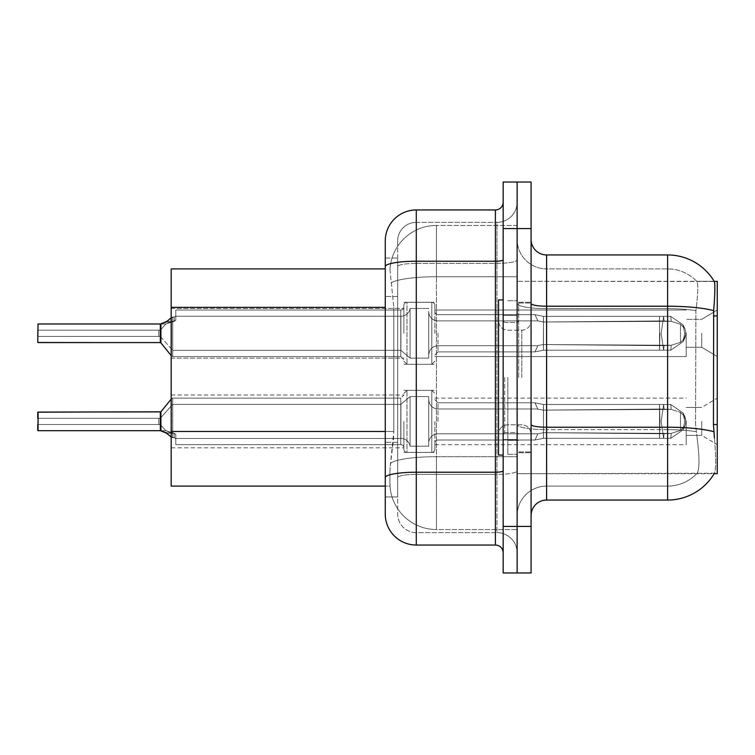 <?xml version="1.0" encoding="UTF-8"?>
<svg xmlns="http://www.w3.org/2000/svg" width="755" height="755" viewBox="0 0 755 755"><rect width="100%" height="100%" fill="white"/><g stroke="black" fill="none" stroke-linecap="round" stroke-linejoin="round"><path stroke-width="0.57" stroke-dasharray="3.77 2.83" d="M717.25 333.285L717.25 356.558L717.25 333.285M701.735 333.285L701.735 347.253L701.735 333.285M717.25 421.403L717.25 444.676L717.25 421.403M701.735 421.403L701.735 435.371L701.735 421.403M403.878 333.285L403.878 305.388A3.105 3.095 0 0 1 406.973 302.293A3.105 3.095 0 0 0 403.878 305.388L403.878 306.936A3.105 3.095 180 0 1 400.773 310.041A3.105 3.095 180 0 0 403.878 306.936L403.878 305.388A3.105 3.095 0 0 1 406.973 302.293L431.794 302.293A3.105 3.095 0 0 1 434.899 305.388A3.105 3.095 0 0 0 431.794 302.293A3.105 3.095 0 0 1 434.899 305.388L434.899 311.589A3.105 3.095 180 0 0 438.004 314.684L535.012 314.684L537.834 320.884L543.449 322.007L659.464 320.95L659.54 316.364L663.636 316.364L543.496 316.364L535.012 314.693L543.496 316.364L543.449 322.007L659.464 320.95L659.54 316.364L663.636 316.364L543.496 316.364L543.496 350.207L543.487 316.364L535.012 314.693L438.004 314.684A3.105 3.095 180 0 1 434.899 311.589L434.899 305.388A3.105 3.095 0 0 0 431.794 302.293A3.105 3.095 0 0 1 434.899 305.388L434.899 311.589A3.105 3.095 180 0 0 438.004 314.684L535.012 314.684L537.834 320.884L535.012 314.693L543.496 316.364L543.449 322.007L659.464 320.95L659.54 316.364L663.636 316.364L543.496 316.364L543.496 350.207L535.068 351.858L543.496 350.207L543.392 344.563L659.464 345.63L659.54 350.207L543.496 350.207L543.392 344.563C536.173 345.818 536.173 345.818 543.392 344.563C536.173 345.818 536.173 345.818 543.392 344.563L659.464 345.63L659.54 350.207L663.636 350.207L661.172 333.285L663.636 350.207L664.117 345.573L671.252 345.261L680.5 342.289L671.252 345.261L680.5 342.289L680.5 324.282L671.252 321.309L680.5 324.282L680.5 342.289L684.936 337.919L686.163 333.285L684.936 328.651L680.5 324.282L684.936 328.651L686.163 333.304L684.936 337.919L680.5 342.289L671.252 345.261L680.5 342.289L680.5 324.282L671.252 321.309L680.5 324.282L680.5 342.289L684.936 337.919L686.163 333.285L684.936 328.651L680.5 324.282L684.936 328.651L686.163 333.304L684.936 337.919L680.5 342.289L671.252 345.261L680.5 342.289L680.5 324.282L671.252 321.309L680.5 324.282L680.5 342.289L684.936 337.919L686.163 333.285L684.936 328.651L680.5 324.282L684.936 328.651L686.163 333.304L684.936 337.919L680.5 342.289L671.252 345.261L680.5 342.289L680.5 324.282L671.252 321.309L680.5 324.282L680.5 342.289L684.936 337.919L686.163 333.285L684.936 328.651L680.5 324.282L684.936 328.651L686.163 333.304L684.936 337.919L680.5 342.289L671.252 345.261L680.5 342.289L680.5 324.282L671.252 321.309L680.5 324.282L680.5 342.289L684.936 337.919L686.163 333.285L684.936 328.651L680.5 324.282L684.936 328.651L686.163 333.304L684.936 337.919L680.5 342.289L671.252 345.261L680.5 342.289L680.5 324.282L671.252 321.309L680.5 324.282L680.5 342.289L684.936 337.919L686.163 333.285L684.936 328.651L680.5 324.282L684.936 328.651L686.163 333.304L684.936 337.919L680.5 342.289L671.252 345.261L680.5 342.289L680.5 324.282L671.252 321.309L680.5 324.282L680.5 342.289L684.936 337.919L686.163 333.285L684.936 328.651L680.5 324.282L684.936 328.651L686.163 333.304L684.936 337.919L680.5 342.289L671.252 345.261L680.5 342.289L680.5 324.282L671.252 321.309L680.5 324.282L680.5 342.289L684.936 337.919L686.163 333.285L684.936 328.651L680.5 324.282L684.936 328.651L686.163 333.304L684.936 337.919L680.5 342.289L671.252 345.261L680.5 342.289L680.5 324.282L671.252 321.309L680.5 324.282L680.5 342.289L684.936 337.919L686.163 333.285L684.936 328.651L680.5 324.282L684.936 328.651L686.163 333.304L684.936 337.919L680.5 342.289L671.252 345.261L680.5 342.289L680.5 324.282L671.252 321.309L680.5 324.282L680.5 342.289L684.936 337.919L686.163 333.285L684.936 328.651L680.5 324.282L684.936 328.651L686.163 333.304L684.936 337.919L680.5 342.289L671.252 345.261L680.5 342.289L680.5 324.282L671.252 321.309L680.5 324.282L680.5 342.289L684.936 337.919L686.163 333.285L684.936 328.651L680.5 324.282L684.936 328.651L686.163 333.304L684.936 337.919L680.5 342.289L671.252 345.261L680.5 342.289L680.5 324.282L671.252 321.309L680.5 324.282L680.5 342.289L684.936 337.919L686.163 333.285L684.936 328.651L680.5 324.282L684.936 328.651L686.163 333.304L684.936 337.919L680.5 342.289L671.252 345.261L680.5 342.289L680.5 324.282L671.252 321.309L680.5 324.282L680.5 342.289L684.936 337.919L686.163 333.285L684.936 328.651L680.5 324.282L684.936 328.651L686.163 333.304L684.936 337.919L680.5 342.289L671.252 345.261L680.5 342.289L680.5 324.282L671.252 321.309L680.5 324.282L680.5 342.289L684.936 337.919L686.163 333.285L684.936 328.651L680.5 324.282L684.936 328.651L686.163 333.304L684.936 337.919L680.5 342.289L671.252 345.261L680.5 342.289L680.5 324.282L671.252 321.309L680.5 324.282L680.5 342.289L684.936 337.919L686.163 333.285L684.936 328.651L680.5 324.282L684.936 328.651L686.163 333.304L684.936 337.919L680.5 342.289L671.252 345.261L680.5 342.289L680.5 324.282L671.252 321.309L680.5 324.282L680.5 342.289L684.936 337.919L686.163 333.285L684.936 328.651L680.5 324.282L684.936 328.651L686.163 333.304L684.936 337.919L680.5 342.289L671.252 345.261L680.5 342.289L680.5 324.282L671.252 321.309L680.5 324.282L680.5 342.289L684.936 337.919L686.163 333.285L684.936 328.651L680.5 324.282L684.936 328.651L686.163 333.304L684.936 337.919L680.5 342.289L671.252 345.261L670.733 350.207L663.636 350.207L664.117 345.573L659.464 345.63L659.54 350.207L663.636 350.207L661.172 333.285L663.636 316.364L543.496 316.364L535.012 314.693L438.004 314.684A3.105 3.095 180 0 1 434.899 311.589L434.899 305.388A3.105 3.095 0 0 0 431.794 302.293A3.105 3.095 0 0 1 434.899 305.388L434.899 311.589A3.105 3.095 180 0 0 438.004 314.684L535.012 314.684L537.834 320.884L438.004 320.884L537.834 320.884L543.449 322.007L659.464 320.95L659.54 316.364L663.636 316.364L543.496 316.364L543.449 322.007L659.464 320.95L659.54 316.364L663.636 316.364L543.496 316.364L543.496 333.285L543.487 316.364L535.012 314.693L543.496 316.364L543.449 322.007L659.464 320.95L659.54 316.364L663.636 316.364L543.496 316.364L543.496 350.207L543.487 316.364L535.012 314.693L438.004 314.684A3.105 3.095 180 0 1 434.899 311.589L434.899 305.388A3.105 3.095 0 0 0 431.794 302.293A3.105 3.095 0 0 1 434.899 305.388L434.899 311.589A3.105 3.095 180 0 0 438.004 314.684L535.012 314.684L537.834 320.884L535.012 314.693L543.496 316.364L543.449 322.007L659.464 320.95L659.54 316.364L663.636 316.364L543.496 316.364L543.496 350.207L534.965 351.858L543.496 350.207L543.392 344.563L659.464 345.63L659.54 350.207L543.496 350.207L543.392 344.563C536.173 345.818 536.173 345.818 543.392 344.563C536.173 345.818 536.173 345.818 543.392 344.563L659.464 345.63L659.54 350.207L663.636 350.207L664.117 345.573L659.464 345.63L659.54 350.207L663.636 350.207L664.117 345.573L671.252 345.261L670.733 350.207L663.636 350.207L661.172 333.285L663.636 350.207L664.117 345.573L671.252 345.261L670.733 350.207L663.636 350.207L664.117 345.573L659.464 345.63L659.54 350.207L543.496 350.207L543.487 316.364L535.012 314.693L438.004 314.684A3.105 3.095 180 0 1 434.899 311.589L434.899 305.388A3.105 3.095 0 0 0 431.794 302.293A3.105 3.095 0 0 1 434.899 305.388L434.899 311.589A3.105 3.095 180 0 0 438.004 314.684L535.012 314.684L537.834 320.884L438.004 320.884A9.305 9.296 0 0 1 428.698 311.589A9.305 9.296 0 0 0 438.004 320.884L537.834 320.884L543.449 322.007L659.464 320.95L659.54 316.364L663.636 316.364L543.496 316.364L543.449 322.007L659.464 320.95L659.54 316.364L663.636 316.364L543.496 316.364L543.496 350.207L534.965 351.858L543.496 350.207L543.392 344.563L659.464 345.63L659.54 350.207L663.636 350.207L661.172 333.285L663.636 316.364L543.496 316.364L535.012 314.693L543.496 316.364L543.449 322.007L659.464 320.95L659.54 316.364L663.636 316.364L543.496 316.364L543.496 333.285L543.487 316.364L535.012 314.693L438.004 314.684A3.105 3.095 180 0 1 434.899 311.589L434.899 305.388A3.105 3.095 0 0 0 431.794 302.293A3.105 3.095 0 0 1 434.899 305.388L434.899 311.589A3.105 3.095 180 0 0 438.004 314.684L535.012 314.684L537.834 320.884L535.012 314.693L543.496 316.364L543.449 322.007L659.464 320.95L659.54 316.364L663.636 316.364L543.496 316.364L543.392 344.563C536.173 345.818 536.173 345.818 543.392 344.563C536.173 345.818 536.173 345.818 543.392 344.563L659.464 345.63L659.54 350.207L663.636 350.207L664.117 345.573L659.464 345.63L659.54 350.207L543.496 350.207L543.487 316.364L535.012 314.693L438.004 314.684A3.105 3.095 180 0 1 434.899 311.589L434.899 305.388A3.105 3.095 0 0 0 431.794 302.293A3.105 3.095 0 0 1 434.899 305.388L434.899 311.589A3.105 3.095 180 0 0 438.004 314.684L535.012 314.684L537.834 320.884L438.004 320.884A9.305 9.296 0 0 1 428.698 311.589L428.698 355.001L428.698 311.589A9.305 9.296 0 0 0 438.004 320.884L537.834 320.884L543.449 322.007L659.464 320.95L659.54 316.364L663.636 316.364L543.496 316.364L543.449 322.007L659.464 320.95L659.54 316.364L663.636 316.364L543.496 316.364L543.496 350.207L534.965 351.858L543.496 350.207L543.392 344.563L659.464 345.63L659.54 350.207L663.636 350.207L664.117 345.573L671.252 345.261L670.733 350.207L663.636 350.207L661.172 333.285L663.636 350.207L664.117 345.573L671.252 345.261L670.733 350.207L663.636 350.207L664.117 345.573L659.464 345.63L659.54 350.207L663.636 350.207L661.172 333.285L663.636 316.364L659.54 316.364L663.636 316.364L664.117 320.998L659.464 320.95L659.54 316.364L543.496 316.364L535.012 314.693L543.496 316.364L543.449 322.007L659.464 320.95L659.54 316.364L663.636 316.364L664.117 320.998L671.252 321.309L680.5 324.282L671.252 321.309L670.733 316.364L683.001 324.839L684.757 333.285L683.011 341.732L670.733 350.207L663.636 350.207L664.117 345.573L659.464 345.63L659.54 350.207L543.496 350.207L543.392 344.563C536.173 345.818 536.173 345.818 543.392 344.563C536.173 345.818 536.173 345.818 543.392 344.563L659.464 345.63L659.54 350.207L663.636 350.207L664.117 345.573L671.252 345.261L670.733 350.207L663.636 350.207L661.172 333.285L663.636 350.207L664.117 345.573L671.252 345.261L670.733 350.207L663.636 350.207L664.117 345.573L659.464 345.63L659.54 350.207L663.636 350.207L661.172 333.285L663.636 316.364L661.172 333.285L663.636 350.207L664.117 345.573L659.464 345.63L659.54 350.207L543.496 350.207L543.487 316.364L543.496 350.207L534.965 351.858L543.496 350.207L543.392 344.563L659.464 345.63L659.54 350.207L663.636 350.207L664.117 345.573L671.252 345.261L670.733 350.207L663.636 350.207L661.172 333.285L663.636 316.364L664.117 320.998L671.252 321.309L670.733 316.364L683.011 324.839L684.757 333.285L683.001 341.732L670.733 350.207L663.636 350.207L664.117 345.573L671.252 345.261L670.733 350.207L663.636 350.207L664.117 345.573L659.464 345.63L659.54 350.207L663.636 350.207L661.172 333.285L663.636 350.207L664.117 345.573L659.464 345.63L659.54 350.207L543.496 350.207L543.392 344.563C536.173 345.818 536.173 345.818 543.392 344.563C536.173 345.818 536.173 345.818 543.392 344.563L659.464 345.63L659.54 350.207L663.636 350.207L664.117 345.573L671.252 345.261L670.733 350.207L663.636 350.207L661.172 333.285L663.636 316.364L664.117 320.998L659.464 320.95L659.54 316.364L543.496 316.364L535.012 314.693L438.004 314.684A3.105 3.095 180 0 1 434.899 311.589L434.899 305.388A3.105 3.095 0 0 0 431.794 302.293A3.105 3.095 0 0 1 434.899 305.388L434.899 311.589A3.105 3.095 180 0 0 438.004 314.684L535.012 314.684L537.834 320.884L535.012 314.693L543.496 316.364L543.449 322.007L659.464 320.95L659.54 316.364L663.636 316.364L661.172 333.285L663.636 350.207L664.117 345.573L671.252 345.261L670.733 350.207L663.636 350.207L664.117 345.573L659.464 345.63L659.54 350.207L663.636 350.207L661.172 333.285L663.636 316.364L664.117 320.998L659.464 320.95L659.54 316.364L543.496 316.364L543.496 333.285L543.487 316.364L535.012 314.693L438.004 314.684A3.105 3.095 180 0 1 434.899 311.589L434.899 305.388A3.105 3.095 0 0 0 431.794 302.293A3.105 3.095 0 0 1 434.899 305.388L434.899 311.589A3.105 3.095 180 0 0 438.004 314.684L535.012 314.684L537.834 320.884L438.004 320.884A9.305 9.296 0 0 1 428.698 311.589L428.698 358.106L428.698 311.589A9.305 9.296 0 0 0 438.004 320.884L537.834 320.884L543.449 322.007L659.464 320.95L659.54 316.364L659.54 350.207L543.496 350.207L543.496 333.285L543.496 350.207L534.965 351.858L543.496 350.207L543.392 344.563L659.464 345.63L659.54 350.207L663.636 350.207L664.117 345.573L659.464 345.63L659.54 350.207L663.636 350.207L664.117 345.573L671.252 345.261L670.733 350.207L663.636 350.207L661.172 333.285L663.636 350.207L664.117 345.573L671.252 345.261L670.733 350.207L663.636 350.207L664.117 345.573L659.464 345.63L659.54 350.207L543.496 350.207L543.392 344.563C536.173 345.818 536.173 345.818 543.392 344.563C536.173 345.818 536.173 345.818 543.392 344.563L659.464 345.63L659.54 350.207L663.636 350.207L661.172 333.285L663.636 316.364L664.117 320.998L671.252 321.309L670.733 316.364L663.636 316.364L661.172 333.285L663.636 350.207L664.117 345.573L659.464 345.63L659.54 350.207L663.636 350.207L664.117 345.573L671.252 345.261L670.733 350.207L663.636 350.207L661.172 333.285L663.636 316.364L664.117 320.998L671.252 321.309L670.733 316.364L683.001 324.839L684.757 333.285L683.011 341.732L670.733 350.207L663.636 350.207L664.117 345.573L671.252 345.261L670.733 350.207L663.636 350.207L664.117 345.573L659.464 345.63L659.54 350.207L543.496 350.207L543.487 316.364L543.449 322.007L659.464 320.95L659.54 316.364L659.54 350.207L663.636 350.207L661.172 333.285L663.636 350.207L664.117 345.573L659.464 345.63L659.54 350.207L663.636 350.207L664.117 345.573L671.252 345.261L670.733 350.207L683.001 341.732L670.733 350.207L683.001 341.732L670.733 350.207L683.001 341.732L670.733 350.207L683.001 341.732L670.733 350.207L683.001 341.732L670.733 350.207L683.001 341.732L670.733 350.207L683.001 341.732L670.733 350.207L683.001 341.732L670.733 350.207L683.001 341.732L670.733 350.207L683.001 341.732L670.733 350.207L683.001 341.732L670.733 350.207L683.001 341.732L670.733 350.207L683.001 341.732L670.733 350.207L683.001 341.732L670.733 350.207L683.001 341.732L670.733 350.207L683.001 341.732L670.733 350.207L683.001 341.732L686.163 333.285L684.936 328.651L680.5 324.282L680.5 342.289L680.5 324.282L684.936 328.651L686.163 333.304L684.936 337.919L680.5 342.289L684.936 337.919L683.011 341.741L684.917 337.91L683.011 341.741L684.917 337.91L683.011 341.741L684.917 337.91L683.011 341.741L684.917 337.91L683.011 341.741L684.917 337.91L683.011 341.741L684.917 337.91L683.011 341.741L684.917 337.91L683.011 341.741L684.917 337.91L683.011 341.741L684.917 337.91L683.011 341.741L684.917 337.91L683.011 341.741L684.917 337.91L683.011 341.741L684.917 337.91L683.011 341.741L684.917 337.91L683.011 341.741L684.917 337.91L683.011 341.741L684.917 337.91L683.011 341.741L684.917 337.91L683.011 341.741L684.917 337.91L683.011 341.741L684.757 333.285L683.011 341.732L684.757 333.285L683.011 341.732L684.757 333.285L683.011 341.732L684.757 333.285L683.011 341.732L684.757 333.285L683.011 341.732L684.757 333.285L683.011 341.732L684.757 333.285L683.011 341.732L684.757 333.285L683.011 341.732L684.757 333.285L683.011 341.732L684.757 333.285L683.011 341.732L684.757 333.285L683.011 341.732L684.757 333.285L683.011 341.732L684.757 333.285L683.011 341.732L684.757 333.285L683.011 341.732L684.757 333.285L683.011 341.732L684.757 333.285L683.011 341.732L684.757 333.285L686.163 333.304L684.757 333.285L686.163 333.304L684.757 333.285L686.163 333.304L684.757 333.285L686.163 333.304L684.757 333.285L686.163 333.304L684.757 333.285L686.163 333.304L684.757 333.285L686.163 333.304L684.757 333.285L686.163 333.304L684.757 333.285L686.163 333.304L684.757 333.285L686.163 333.304L684.757 333.285L686.163 333.304L684.757 333.285L686.163 333.304L684.757 333.285L686.163 333.304L684.757 333.285L686.163 333.304L684.757 333.285L686.163 333.304L684.757 333.285L686.163 333.304L684.757 333.285L686.163 333.304L684.757 333.285L686.163 333.304L684.757 333.285L683.011 324.839L684.757 333.285L683.011 324.839L684.757 333.285L683.011 324.839L684.757 333.285L683.011 324.839L684.757 333.285L683.011 324.839L684.757 333.285L683.011 324.839L684.757 333.285L683.011 324.839L684.757 333.285L683.011 324.839L684.757 333.285L683.011 324.839L684.757 333.285L683.011 324.839L684.757 333.285L683.011 324.839L684.757 333.285L683.011 324.839L684.757 333.285L683.011 324.839L684.757 333.285L683.011 324.839L684.757 333.285L683.011 324.839L684.757 333.285L683.011 324.839L684.757 333.285L683.011 324.839L684.917 328.661L683.011 324.839L684.917 328.661L683.011 324.839L684.917 328.661L683.011 324.839L684.917 328.661L683.011 324.839L684.917 328.661L683.011 324.839L684.917 328.661L683.011 324.839L684.917 328.661L683.011 324.839L684.917 328.661L683.011 324.839L684.917 328.661L683.011 324.839L684.917 328.661L683.011 324.839L684.917 328.661L683.011 324.839L684.917 328.661L683.011 324.839L684.917 328.661L683.011 324.839L684.917 328.661L683.011 324.839L684.917 328.661L683.011 324.839L684.917 328.661L683.011 324.839L684.917 328.661L683.011 324.839L684.917 328.661L683.011 324.839L670.733 316.364L663.636 316.364L664.117 320.998L659.464 320.95L659.54 316.364L659.54 350.207L543.496 350.207L534.965 351.858L543.496 350.207L543.392 344.563L659.464 345.63L659.54 350.207L663.636 350.207L661.172 333.285L663.636 316.364L661.172 333.285L663.636 350.207L664.117 345.573L671.252 345.261L670.733 350.207L671.252 345.261L670.733 350.207L671.252 345.261L670.733 350.207L671.252 345.261L670.733 350.207L671.252 345.261L670.733 350.207L671.252 345.261L670.733 350.207L671.252 345.261L670.733 350.207L671.252 345.261L670.733 350.207L671.252 345.261L670.733 350.207L671.252 345.261L670.733 350.207L671.252 345.261L659.464 345.63L659.54 350.207L663.636 350.207L664.117 345.573L659.464 345.63L659.54 350.207L543.496 350.207L543.392 344.563C536.173 345.818 536.173 345.818 543.392 344.563C536.173 345.818 536.173 345.818 543.392 344.563L659.464 345.63L659.54 350.207L663.636 350.207L661.172 333.285L663.636 316.364L664.117 320.998L659.464 320.95L659.54 316.364L659.54 350.207L663.636 350.207L664.117 345.573L671.252 345.261L659.464 345.63L659.54 350.207L543.496 350.207L543.496 333.285L543.496 350.207L534.965 351.858L543.496 350.207L543.392 344.563L659.464 345.63L659.54 350.207L663.636 350.207L664.117 345.573L659.464 345.63L659.54 350.207L663.636 350.207L543.496 350.207L543.392 344.563C536.173 345.818 536.173 345.818 543.392 344.563C536.173 345.818 536.173 345.818 543.392 344.563L659.464 345.63L659.54 350.207L663.636 350.207L543.496 350.207L543.487 316.364L543.496 350.207L534.965 351.858L543.496 350.207L543.392 344.563L659.464 345.63L543.392 344.563C536.173 345.818 536.173 345.818 543.392 344.563C536.173 345.818 536.173 345.818 543.392 344.563L659.464 345.63L543.392 344.563C536.173 345.818 536.173 345.818 543.392 344.563C536.173 345.818 536.173 345.818 543.392 344.563L671.252 345.261L543.392 344.563C536.173 345.818 536.173 345.818 543.392 344.563C536.173 345.818 536.173 345.818 543.392 344.563L671.252 345.261L543.392 344.563C536.173 345.818 536.173 345.818 543.392 344.563C536.173 345.818 536.173 345.818 543.392 344.563L671.252 345.261L543.392 344.563C536.173 345.818 536.173 345.818 543.392 344.563C536.173 345.818 536.173 345.818 543.392 344.563L671.252 345.261L543.392 344.563C536.173 345.818 536.173 345.818 543.392 344.563C536.173 345.818 536.173 345.818 543.392 344.563L671.252 345.261L543.392 344.563C536.173 345.818 536.173 345.818 543.392 344.563C536.173 345.818 536.173 345.818 543.392 344.563L671.252 345.261L543.392 344.563C536.173 345.818 536.173 345.818 543.392 344.563C536.173 345.818 536.173 345.818 543.392 344.563L671.252 345.261L543.392 344.563C536.173 345.818 536.173 345.818 543.392 344.563C536.173 345.818 536.173 345.818 543.392 344.563L671.252 345.261L543.392 344.563C536.173 345.818 536.173 345.818 543.392 344.563C536.173 345.818 536.173 345.818 543.392 344.563L543.487 316.364L535.012 314.693L543.496 316.364L543.449 322.007L659.464 320.95L659.54 316.364L659.54 350.207L663.636 350.207L543.496 350.207L534.965 351.858L543.496 350.207L543.496 333.285L543.496 350.207L534.965 351.858L543.496 350.207L543.487 316.364L543.496 350.207L534.965 351.858L543.496 350.207L543.487 316.364L535.012 314.693L438.004 314.684A3.105 3.095 180 0 1 434.899 311.589L434.899 305.388A3.105 3.095 0 0 0 431.794 302.293A3.105 3.095 0 0 1 434.899 305.388L434.899 311.589A3.105 3.095 180 0 0 438.004 314.684L535.012 314.684L537.834 320.884L535.012 314.693L543.496 316.364L543.449 322.007L537.834 320.894L438.004 320.884A9.305 9.296 0 0 1 428.698 311.589L428.698 358.106L428.698 311.589A9.305 9.296 0 0 0 438.004 320.884L537.834 320.884L535.012 314.693L438.004 314.684A3.105 3.095 180 0 1 434.899 311.589L434.899 305.388A3.105 3.095 0 0 0 431.794 302.293A3.105 3.095 0 0 1 434.899 305.388L434.899 311.589A3.105 3.095 180 0 0 438.004 314.684L535.012 314.684L537.834 320.884L438.004 320.884A9.305 9.296 0 0 1 428.698 311.589L428.698 358.106L428.698 311.589A9.305 9.296 0 0 0 438.004 320.884L537.834 320.884L543.449 322.007L537.834 320.894L535.012 314.693L543.496 316.364L543.496 350.207L534.965 351.858L543.496 350.207L543.487 316.364L535.012 314.693L438.004 314.684A3.105 3.095 180 0 1 434.899 311.589L434.899 305.388A3.105 3.095 0 0 0 431.794 302.293A3.105 3.095 0 0 1 434.899 305.388L434.899 311.589A3.105 3.095 180 0 0 438.004 314.684L535.012 314.684L537.834 320.884L438.004 320.884A9.305 9.296 0 0 1 428.698 311.589L428.698 358.106L428.698 311.589A9.305 9.296 0 0 0 438.004 320.884L537.834 320.884L535.012 314.693L543.496 316.364L543.449 322.007L537.834 320.894L438.004 320.884A9.305 9.296 0 0 1 428.698 311.589L428.698 358.106L428.698 311.589A9.305 9.296 0 0 0 438.004 320.884L537.834 320.884L535.012 314.693L438.004 314.684A3.105 3.095 180 0 1 434.899 311.589L434.899 305.388A3.105 3.095 0 0 0 431.794 302.293A3.105 3.095 0 0 1 434.899 305.388L434.899 311.589A3.105 3.095 180 0 0 438.004 314.684L535.012 314.684L537.834 320.884L438.004 320.884A9.305 9.296 0 0 1 428.698 311.589L428.698 358.106L428.698 311.589A9.305 9.296 0 0 0 438.004 320.884L537.834 320.884L543.449 322.007L537.834 320.894L535.012 314.693L543.496 316.364L543.496 350.207L534.965 351.858L543.496 350.207L543.487 316.364L535.012 314.693L438.004 314.684A3.105 3.095 180 0 1 434.899 311.589L434.899 305.388A3.105 3.095 0 0 0 431.794 302.293A3.105 3.095 0 0 1 434.899 305.388L434.899 311.589A3.105 3.095 180 0 0 438.004 314.684L535.012 314.684L537.834 320.884L438.004 320.884A9.305 9.296 0 0 1 428.698 311.589L428.698 358.106L428.698 311.589A9.305 9.296 0 0 0 438.004 320.884L537.834 320.884L535.012 314.693L543.496 316.364L543.449 322.007L537.834 320.894L438.004 320.884A9.305 9.296 0 0 1 428.698 311.589L428.698 358.106L428.698 311.589A9.305 9.296 0 0 0 438.004 320.884L537.834 320.884L535.012 314.693L438.004 314.684A3.105 3.095 180 0 1 434.899 311.589L434.899 305.388A3.105 3.095 0 0 0 431.794 302.293A3.105 3.095 0 0 1 434.899 305.388L434.899 311.589A3.105 3.095 180 0 0 438.004 314.684L535.012 314.684L537.834 320.884L438.004 320.884A9.305 9.296 0 0 1 428.698 311.589L428.698 358.106L428.698 311.589A9.305 9.296 0 0 0 438.004 320.884L537.834 320.884L543.449 322.007L537.834 320.894L535.012 314.693L543.496 316.364L543.496 350.207L534.965 351.858L543.496 350.207L543.487 316.364L535.012 314.693L438.004 314.684A3.105 3.095 180 0 1 434.899 311.589L434.899 305.388A3.105 3.095 0 0 0 431.794 302.293A3.105 3.095 0 0 1 434.899 305.388L434.899 311.589A3.105 3.095 180 0 0 438.004 314.684L535.012 314.684L537.834 320.884L438.004 320.884A9.305 9.296 0 0 1 428.698 311.589L428.698 358.106L428.698 311.589A9.305 9.296 0 0 0 438.004 320.884L537.834 320.884L535.012 314.693L543.496 316.364L543.449 322.007L537.834 320.894L438.004 320.884A9.305 9.296 0 0 1 428.698 311.589L428.698 358.106L428.698 311.589A9.305 9.296 0 0 0 438.004 320.884L537.834 320.884L535.012 314.693L438.004 314.684A3.105 3.095 180 0 1 434.899 311.589L434.899 305.388A3.105 3.095 0 0 0 431.794 302.293A3.105 3.095 0 0 1 434.899 305.388L434.899 311.589A3.105 3.095 180 0 0 438.004 314.684L535.012 314.684L537.834 320.884L438.004 320.884A9.305 9.296 0 0 1 428.698 311.589L428.698 358.106L428.698 311.589A9.305 9.296 0 0 0 438.004 320.884L537.834 320.884L543.449 322.007L537.834 320.894L535.012 314.693L543.496 316.364L543.496 350.207L534.965 351.858L543.496 350.207L543.487 316.364L535.012 314.693L438.004 314.684A3.105 3.095 180 0 1 434.899 311.589L434.899 305.388A3.105 3.095 0 0 0 431.794 302.293L431.794 364.316L431.794 302.293L431.794 364.316L431.794 302.293L431.794 364.316L431.794 302.293L431.794 364.316L431.794 302.293L431.794 364.316L431.794 302.293L431.794 364.316L431.794 302.293L431.794 364.316L431.794 302.293L431.794 364.316L431.794 302.293L431.794 364.316L431.794 302.293L431.794 364.316L431.794 302.293L431.794 364.316L431.794 302.293L431.794 364.316L431.794 302.293L431.794 364.316L431.794 302.293L431.794 364.316L431.794 302.293L431.794 364.316L431.794 302.293L431.794 364.316L431.794 302.293L431.794 364.316L431.794 302.293L431.794 364.316L431.794 302.293L406.973 302.293A3.105 3.095 0 0 0 403.878 305.388L403.878 306.936A3.105 3.095 180 0 1 400.773 310.041A3.105 3.095 180 0 0 403.878 306.936L403.878 305.388A3.105 3.095 0 0 1 406.973 302.293L431.794 302.293L406.973 302.293A3.105 3.095 0 0 0 403.878 305.388L403.878 306.936A3.105 3.095 180 0 1 400.773 310.041A3.105 3.095 180 0 0 403.878 306.936L403.878 305.388A3.105 3.095 0 0 1 406.973 302.293L431.794 302.293L406.973 302.293A3.105 3.095 0 0 0 403.878 305.388L403.878 306.936A3.105 3.095 180 0 1 400.773 310.041A3.105 3.095 180 0 0 403.878 306.936L403.878 305.388A3.105 3.095 0 0 1 406.973 302.293L431.794 302.293L406.973 302.293A3.105 3.095 0 0 0 403.878 305.388L403.878 306.936A3.105 3.095 180 0 1 400.773 310.041A3.105 3.095 180 0 0 403.878 306.936L403.878 305.388A3.105 3.095 0 0 1 406.973 302.293L431.794 302.293L406.973 302.293A3.105 3.095 0 0 0 403.878 305.388L403.878 306.936A3.105 3.095 180 0 1 400.773 310.041A3.105 3.095 180 0 0 403.878 306.936L403.878 305.388A3.105 3.095 0 0 1 406.973 302.293L431.794 302.293L406.973 302.293A3.105 3.095 0 0 0 403.878 305.388L403.878 306.936A3.105 3.095 180 0 1 400.773 310.041A3.105 3.095 180 0 0 403.878 306.936L403.878 305.388A3.105 3.095 0 0 1 406.973 302.293L431.794 302.293L406.973 302.293A3.105 3.095 0 0 0 403.878 305.388L403.878 306.936A3.105 3.095 180 0 1 400.773 310.041A3.105 3.095 180 0 0 403.878 306.936L403.878 305.388A3.105 3.095 0 0 1 406.973 302.293L431.794 302.293L406.973 302.293A3.105 3.095 0 0 0 403.878 305.388L403.878 306.936A3.105 3.095 180 0 1 400.773 310.041A3.105 3.095 180 0 0 403.878 306.936L403.878 305.388A3.105 3.095 0 0 1 406.973 302.293L431.794 302.293L406.973 302.293A3.105 3.095 0 0 0 403.878 305.388L403.878 306.936A3.105 3.095 180 0 1 400.773 310.041A3.105 3.095 180 0 0 403.878 306.936L403.878 305.388A3.105 3.095 0 0 1 406.973 302.293L431.794 302.293L406.973 302.293A3.105 3.095 0 0 0 403.878 305.388L403.878 306.936A3.105 3.095 180 0 1 400.773 310.041A3.105 3.095 180 0 0 403.878 306.936L403.878 305.388A3.105 3.095 0 0 1 406.973 302.293L431.794 302.293L406.973 302.293A3.105 3.095 0 0 0 403.878 305.388L403.878 306.936A3.105 3.095 180 0 1 400.773 310.041A3.105 3.095 180 0 0 403.878 306.936L403.878 305.388A3.105 3.095 0 0 1 406.973 302.293L431.794 302.293L406.973 302.293A3.105 3.095 0 0 0 403.878 305.388L403.878 306.936A3.105 3.095 180 0 1 400.773 310.041A3.105 3.095 180 0 0 403.878 306.936L403.878 305.388A3.105 3.095 0 0 1 406.973 302.293L431.794 302.293L406.973 302.293A3.105 3.095 0 0 0 403.878 305.388L403.878 306.936A3.105 3.095 180 0 1 400.773 310.041A3.105 3.095 180 0 0 403.878 306.936L403.878 305.388A3.105 3.095 0 0 1 406.973 302.293L431.794 302.293L406.973 302.293A3.105 3.095 0 0 0 403.878 305.388L403.878 306.936A3.105 3.095 180 0 1 400.773 310.041A3.105 3.095 180 0 0 403.878 306.936L403.878 305.388A3.105 3.095 0 0 1 406.973 302.293L431.794 302.293L406.973 302.293A3.105 3.095 0 0 0 403.878 305.388L403.878 306.936A3.105 3.095 180 0 1 400.773 310.041A3.105 3.095 180 0 0 403.878 306.936L403.878 305.388A3.105 3.095 0 0 1 406.973 302.293L431.794 302.293L406.973 302.293A3.105 3.095 0 0 0 403.878 305.388L403.878 306.936A3.105 3.095 180 0 1 400.773 310.041A3.105 3.095 180 0 0 403.878 306.936L403.878 333.285M171.168 333.285L171.168 358.106L171.168 333.285M403.878 421.403L403.878 449.3A3.105 3.095 180 0 0 406.973 452.405A3.105 3.095 180 0 1 403.878 449.3L403.878 447.753A3.105 3.095 0 0 0 400.773 444.648A3.105 3.095 0 0 1 403.878 447.753L403.878 449.3A3.105 3.095 180 0 0 406.973 452.405L431.794 452.405A3.105 3.095 180 0 0 434.899 449.3A3.105 3.095 180 0 1 431.794 452.405A3.105 3.095 180 0 0 434.899 449.3L434.899 443.1A3.105 3.095 0 0 1 438.004 440.005L535.012 440.005L438.004 440.005A3.105 3.095 0 0 0 434.899 443.1L434.899 449.3A3.105 3.095 180 0 1 431.794 452.405A3.105 3.095 180 0 0 434.899 449.3L434.899 443.1A3.105 3.095 0 0 1 438.004 440.005L535.012 440.005L438.004 440.005A3.105 3.095 0 0 0 434.899 443.1L434.899 449.3A3.105 3.095 180 0 1 431.794 452.405A3.105 3.095 180 0 0 434.899 449.3L434.899 443.1A3.105 3.095 0 0 1 438.004 440.005L535.012 440.005L438.004 440.005A3.105 3.095 0 0 0 434.899 443.1L434.899 449.3A3.105 3.095 180 0 1 431.794 452.405A3.105 3.095 180 0 0 434.899 449.3L434.899 443.1A3.105 3.095 0 0 1 438.004 440.005L535.012 440.005L438.004 440.005A3.105 3.095 0 0 0 434.899 443.1L434.899 449.3A3.105 3.095 180 0 1 431.794 452.405A3.105 3.095 180 0 0 434.899 449.3L434.899 443.1A3.105 3.095 0 0 1 438.004 440.005L535.012 440.005L438.004 440.005A3.105 3.095 0 0 0 434.899 443.1L434.899 449.3A3.105 3.095 180 0 1 431.794 452.405A3.105 3.095 180 0 0 434.899 449.3L434.899 443.1A3.105 3.095 0 0 1 438.004 440.005L535.012 440.005L438.004 440.005A3.105 3.095 0 0 0 434.899 443.1L434.899 449.3A3.105 3.095 180 0 1 431.794 452.405A3.105 3.095 180 0 0 434.899 449.3L434.899 443.1A3.105 3.095 0 0 1 438.004 440.005L535.012 440.005L438.004 440.005A3.105 3.095 0 0 0 434.899 443.1L434.899 449.3A3.105 3.095 180 0 1 431.794 452.405A3.105 3.095 180 0 0 434.899 449.3L434.899 443.1A3.105 3.095 0 0 1 438.004 440.005L535.012 440.005L438.004 440.005A3.105 3.095 0 0 0 434.899 443.1L434.899 449.3A3.105 3.095 180 0 1 431.794 452.405A3.105 3.095 180 0 0 434.899 449.3L434.899 443.1A3.105 3.095 0 0 1 438.004 440.005L535.012 440.005L438.004 440.005A3.105 3.095 0 0 0 434.899 443.1L434.899 449.3A3.105 3.095 180 0 1 431.794 452.405A3.105 3.095 180 0 0 434.899 449.3L434.899 443.1A3.105 3.095 0 0 1 438.004 440.005L535.012 440.005L438.004 440.005A3.105 3.095 0 0 0 434.899 443.1L434.899 449.3A3.105 3.095 180 0 1 431.794 452.405A3.105 3.095 180 0 0 434.899 449.3L434.899 443.1A3.105 3.095 0 0 1 438.004 440.005L535.012 440.005L438.004 440.005A3.105 3.095 0 0 0 434.899 443.1L434.899 449.3A3.105 3.095 180 0 1 431.794 452.405A3.105 3.095 180 0 0 434.899 449.3L434.899 443.1A3.105 3.095 0 0 1 438.004 440.005L535.012 440.005L438.004 440.005A3.105 3.095 0 0 0 434.899 443.1L434.899 449.3A3.105 3.095 180 0 1 431.794 452.405A3.105 3.095 180 0 0 434.899 449.3L434.899 443.1A3.105 3.095 0 0 1 438.004 440.005L535.012 440.005L438.004 440.005A3.105 3.095 0 0 0 434.899 443.1L434.899 449.3A3.105 3.095 180 0 1 431.794 452.405A3.105 3.095 180 0 0 434.899 449.3L434.899 443.1A3.105 3.095 0 0 1 438.004 440.005L535.012 440.005L438.004 440.005A3.105 3.095 0 0 0 434.899 443.1L434.899 449.3A3.105 3.095 180 0 1 431.794 452.405A3.105 3.095 180 0 0 434.899 449.3L434.899 443.1A3.105 3.095 0 0 1 438.004 440.005L535.012 440.005L438.004 440.005A3.105 3.095 0 0 0 434.899 443.1L434.899 449.3A3.105 3.095 180 0 1 431.794 452.405A3.105 3.095 180 0 0 434.899 449.3L434.899 443.1A3.105 3.095 0 0 1 438.004 440.005L535.012 440.005L438.004 440.005A3.105 3.095 0 0 0 434.899 443.1L434.899 449.3A3.105 3.095 180 0 1 431.794 452.405A3.105 3.095 180 0 0 434.899 449.3L434.899 443.1A3.105 3.095 0 0 1 438.004 440.005L535.012 440.005L438.004 440.005A3.105 3.095 0 0 0 434.899 443.1L434.899 449.3A3.105 3.095 180 0 1 431.794 452.405A3.105 3.095 180 0 0 434.899 449.3L434.899 443.1A3.105 3.095 0 0 1 438.004 440.005L535.012 440.005L438.004 440.005A3.105 3.095 0 0 0 434.899 443.1L434.899 449.3A3.105 3.095 180 0 1 431.794 452.405L431.794 390.373L431.794 452.405L431.794 390.373L431.794 452.405L431.794 390.373L431.794 452.405L431.794 390.373L431.794 452.405L431.794 390.373L431.794 452.405L431.794 390.373L431.794 452.405L431.794 390.373L431.794 452.405L431.794 390.373L431.794 452.405L431.794 390.373L431.794 452.405L431.794 390.373L431.794 452.405L431.794 390.373L431.794 452.405L431.794 390.373L431.794 452.405L431.794 390.373L431.794 452.405L431.794 390.373L431.794 452.405L431.794 390.373L431.794 452.405L431.794 390.373L431.794 452.405L431.794 390.373L431.794 452.405L431.794 390.373L431.794 452.405L431.794 390.373L431.794 452.405L406.973 452.405A3.105 3.095 180 0 1 403.878 449.3L403.878 447.753A3.105 3.095 0 0 0 400.773 444.648A3.105 3.095 0 0 1 403.878 447.753L403.878 449.3A3.105 3.095 180 0 0 406.973 452.405L431.794 452.405L406.973 452.405A3.105 3.095 180 0 1 403.878 449.3L403.878 447.753A3.105 3.095 0 0 0 400.773 444.648A3.105 3.095 0 0 1 403.878 447.753L403.878 449.3A3.105 3.095 180 0 0 406.973 452.405L431.794 452.405L406.973 452.405A3.105 3.095 180 0 1 403.878 449.3L403.878 447.753A3.105 3.095 0 0 0 400.773 444.648A3.105 3.095 0 0 1 403.878 447.753L403.878 449.3A3.105 3.095 180 0 0 406.973 452.405L431.794 452.405L406.973 452.405A3.105 3.095 180 0 1 403.878 449.3L403.878 447.753A3.105 3.095 0 0 0 400.773 444.648A3.105 3.095 0 0 1 403.878 447.753L403.878 449.3A3.105 3.095 180 0 0 406.973 452.405L431.794 452.405L406.973 452.405A3.105 3.095 180 0 1 403.878 449.3L403.878 447.753A3.105 3.095 0 0 0 400.773 444.648A3.105 3.095 0 0 1 403.878 447.753L403.878 449.3A3.105 3.095 180 0 0 406.973 452.405L431.794 452.405L406.973 452.405A3.105 3.095 180 0 1 403.878 449.3L403.878 447.753A3.105 3.095 0 0 0 400.773 444.648A3.105 3.095 0 0 1 403.878 447.753L403.878 449.3A3.105 3.095 180 0 0 406.973 452.405L431.794 452.405L406.973 452.405A3.105 3.095 180 0 1 403.878 449.3L403.878 447.753A3.105 3.095 0 0 0 400.773 444.648A3.105 3.095 0 0 1 403.878 447.753L403.878 449.3A3.105 3.095 180 0 0 406.973 452.405L431.794 452.405L406.973 452.405A3.105 3.095 180 0 1 403.878 449.3L403.878 447.753A3.105 3.095 0 0 0 400.773 444.648A3.105 3.095 0 0 1 403.878 447.753L403.878 449.3A3.105 3.095 180 0 0 406.973 452.405L431.794 452.405L406.973 452.405A3.105 3.095 180 0 1 403.878 449.3L403.878 447.753A3.105 3.095 0 0 0 400.773 444.648A3.105 3.095 0 0 1 403.878 447.753L403.878 449.3A3.105 3.095 180 0 0 406.973 452.405L431.794 452.405L406.973 452.405A3.105 3.095 180 0 1 403.878 449.3L403.878 447.753A3.105 3.095 0 0 0 400.773 444.648A3.105 3.095 0 0 1 403.878 447.753L403.878 449.3A3.105 3.095 180 0 0 406.973 452.405L431.794 452.405L406.973 452.405A3.105 3.095 180 0 1 403.878 449.3L403.878 447.753A3.105 3.095 0 0 0 400.773 444.648A3.105 3.095 0 0 1 403.878 447.753L403.878 449.3A3.105 3.095 180 0 0 406.973 452.405L431.794 452.405L406.973 452.405A3.105 3.095 180 0 1 403.878 449.3L403.878 447.753A3.105 3.095 0 0 0 400.773 444.648A3.105 3.095 0 0 1 403.878 447.753L403.878 449.3A3.105 3.095 180 0 0 406.973 452.405L431.794 452.405L406.973 452.405A3.105 3.095 180 0 1 403.878 449.3L403.878 447.753A3.105 3.095 0 0 0 400.773 444.648A3.105 3.095 0 0 1 403.878 447.753L403.878 449.3A3.105 3.095 180 0 0 406.973 452.405L431.794 452.405L406.973 452.405A3.105 3.095 180 0 1 403.878 449.3L403.878 447.753A3.105 3.095 0 0 0 400.773 444.648A3.105 3.095 0 0 1 403.878 447.753L403.878 449.3A3.105 3.095 180 0 0 406.973 452.405L431.794 452.405L406.973 452.405A3.105 3.095 180 0 1 403.878 449.3L403.878 447.753A3.105 3.095 0 0 0 400.773 444.648A3.105 3.095 0 0 1 403.878 447.753L403.878 449.3A3.105 3.095 180 0 0 406.973 452.405L431.794 452.405L406.973 452.405A3.105 3.095 180 0 1 403.878 449.3L403.878 447.753A3.105 3.095 0 0 0 400.773 444.648A3.105 3.095 0 0 1 403.878 447.753L403.878 449.3A3.105 3.095 180 0 0 406.973 452.405L431.794 452.405L406.973 452.405A3.105 3.095 180 0 1 403.878 449.3L403.878 447.753A3.105 3.095 0 0 0 400.773 444.648A3.105 3.095 0 0 1 403.878 447.753L403.878 421.403M171.168 421.403L171.168 447.809L171.168 421.403M686.22 333.285L686.22 356.558L686.22 333.285M686.22 421.403L686.22 444.676L686.22 421.403M385.258 431.473L393.799 431.473L393.497 439.552L390.099 467.477L393.799 431.473L393.799 307.361L393.799 431.473L171.168 431.473L171.168 486.097L390.014 486.097L389.91 482.992A46.546 46.546 0 0 0 436.456 529.538L517.128 529.538L517.128 456.7L517.128 529.538L436.456 529.538L436.456 456.7L436.456 529.538A46.546 46.546 0 0 1 389.91 482.992L389.91 473.527L390.014 486.097L385.258 486.097M390.099 467.477L389.91 473.527L390.099 467.477M546.601 254.945L667.609 254.945L667.609 306.219A54.294 9.428 180 0 1 713.673 310.654C715.013 293.752 715.221 284.031 714.287 281.511A54.294 54.294 0 0 0 714.173 281.313L696.714 281.313L714.173 281.313A54.294 54.294 0 0 1 714.287 281.511L517.128 281.313L717.25 281.313L717.25 473.687L517.128 473.687L517.128 281.313L517.128 473.687L714.447 473.225C716.004 469.176 716.004 457.436 714.447 438.004C716.004 457.407 716.004 469.148 714.447 473.225A54.294 54.294 0 0 1 667.609 500.055L546.601 500.055L546.601 254.945A15.515 15.515 0 0 1 531.086 239.429L531.086 303.529L531.086 239.429M517.128 225.462L517.128 456.7L517.128 225.462L436.456 225.462L517.128 225.462M389.976 269.544L393.799 307.361L389.976 269.544A46.546 46.546 0 0 1 436.456 225.462A46.546 46.546 0 0 0 389.976 269.544A46.546 46.546 0 0 1 436.456 225.462L436.456 276.745L517.128 276.745L436.456 276.745L436.456 225.462M385.258 268.903L171.168 268.903L171.168 431.473M531.086 377.5L531.086 302.255L531.086 377.5M518.676 377.5L518.676 302.255L518.676 377.5M507.813 377.5L507.813 454.293L507.813 377.5M517.128 377.5L517.128 454.293L517.128 377.5M697.148 438.004C699.583 457.407 699.583 469.148 697.148 473.225A40.336 40.336 0 0 1 667.609 486.097L546.601 486.097L546.601 438.004L546.601 486.097L667.609 486.097A40.336 40.336 0 0 0 697.148 473.225C699.583 469.176 699.583 457.436 697.148 438.004L695.544 424.527L695.902 310.654C698.045 293.799 698.375 284.088 696.893 281.511A40.336 40.336 0 0 0 667.609 268.903A40.336 40.336 0 0 1 696.893 281.511C698.375 284.05 698.045 293.77 695.902 310.654L695.544 424.527L697.148 438.004M713.673 310.654L713.447 424.527L714.447 438.004M517.128 438.004L517.128 303.529L517.128 438.004M531.086 515.571L531.086 303.529L531.086 515.571A15.515 15.515 0 0 1 546.601 500.055M517.128 239.429L517.128 303.529L517.128 239.429A29.473 29.473 0 0 0 546.601 268.903A29.473 29.473 0 0 1 517.128 239.429A29.473 29.473 0 0 0 546.601 268.903L546.601 429.652A29.473 5.115 0 0 1 517.128 424.536A29.473 5.115 0 0 0 546.601 429.652L546.601 268.903L667.609 268.903L546.601 268.903M517.128 228.567L517.128 182.03L531.086 182.03L531.086 228.567L517.128 228.567L517.128 182.03L503.16 182.03L503.16 228.567L517.128 228.567L517.128 526.433L517.128 228.567M503.16 228.567L503.16 572.97L517.128 572.97L517.128 526.433L517.128 572.97L531.086 572.97L531.086 228.567M517.128 515.571A29.473 29.473 0 0 1 546.601 486.097A29.473 29.473 0 0 0 517.128 515.571A29.473 29.473 0 0 1 546.601 486.097M385.258 496.96L397.668 496.96L397.668 258.04L397.668 496.96L385.258 496.96L385.258 296.507L385.258 514.023A31.03 31.03 0 0 0 416.288 545.044L495.403 545.044A7.758 7.758 0 0 1 503.16 552.802L503.16 202.198L503.16 552.802M416.288 545.044L416.288 532.634A18.62 18.62 0 0 1 397.668 514.023L397.668 266.619L397.668 514.023A18.62 18.62 0 0 0 416.288 532.634L496.96 532.634L496.96 482.992L496.96 532.634L416.288 532.634L416.288 474.376L496.96 474.376L496.96 482.992L496.96 474.376A20.168 3.501 0 0 0 517.128 470.875L517.128 259.88L517.128 470.875A20.168 3.501 0 0 1 496.96 474.376L496.96 263.382L496.96 474.376L416.288 474.376L416.288 222.366L496.96 222.366A20.168 20.168 0 0 0 517.128 202.198L517.128 259.88L517.128 202.198A20.168 20.168 0 0 1 496.96 222.366L496.96 263.382L496.96 222.366A20.168 20.168 0 0 0 517.128 202.198M503.16 377.5L503.16 455.067L503.16 377.5M385.258 258.04L397.668 258.04L385.258 258.04L385.258 296.507L385.258 240.977A31.03 31.03 0 0 1 416.288 209.956L495.403 209.956A7.758 7.758 0 0 0 503.16 202.198A7.758 7.758 0 0 1 495.403 209.956L495.403 545.044M397.668 240.977A18.62 18.62 0 0 1 416.288 222.366A18.62 18.62 0 0 0 397.668 240.977L397.668 266.619L397.668 240.977A18.62 18.62 0 0 1 416.288 222.366L416.288 261.23A31.03 5.389 180 0 0 385.258 266.619L385.258 482.992M416.288 222.366L496.96 222.366M517.128 552.802A20.168 20.168 0 0 0 496.96 532.634A20.168 20.168 0 0 1 517.128 552.802A20.168 20.168 0 0 0 496.96 532.634M160.305 421.403L160.305 412.098L160.305 430.699L38.061 430.699L160.305 430.699L160.305 412.098L160.315 430.69L160.305 412.098L160.305 430.699L38.061 430.699L160.305 430.699L160.305 412.098L160.315 430.69L160.305 412.098L160.305 430.699L38.061 430.699L160.305 430.699L160.305 412.098L160.315 430.69L160.305 412.098L160.305 430.699L38.061 430.699L160.305 430.699L160.305 412.098L160.315 430.69L160.305 412.098L160.305 430.699L38.061 430.699L160.305 430.699L160.305 412.098L160.315 430.69L160.305 412.098L160.305 430.699L38.061 430.699L160.305 430.699L160.305 412.098L160.315 430.69L160.305 412.098L160.305 430.699L38.061 430.699L160.305 430.699L160.305 412.098L160.315 430.69L160.305 412.098L160.305 430.699L38.061 430.699L160.305 430.699L160.305 412.098L160.315 430.69L160.305 412.098L160.305 430.699L38.061 430.699L160.305 430.699L160.305 412.098L160.315 430.69L160.305 412.098L160.305 430.699L38.061 430.699L160.305 430.699L160.305 412.098L160.315 430.69L160.305 412.098L160.305 430.699L38.061 430.699L160.305 430.699L160.305 412.098L160.315 430.69L160.305 412.098L160.305 430.699L38.061 430.699L160.305 430.699L160.305 412.098L160.315 430.69L160.305 412.098L160.305 430.699L38.061 430.699L160.305 430.699L160.305 412.098L160.315 430.69L160.305 412.098L160.305 430.699L38.061 430.699L160.305 430.699L160.305 412.098L160.315 430.69L160.305 412.098L160.305 430.699L38.061 430.699L160.305 430.699L160.305 412.098L160.315 430.69L160.305 412.098L160.305 430.699L38.061 430.699L160.305 430.699L160.305 412.098L160.315 430.69L160.305 412.098L160.305 430.699L38.061 430.699L160.305 430.699L160.305 412.098L160.315 430.69L160.305 412.098L160.305 430.699L38.061 430.699L38.061 412.098L37.75 430.397L37.75 412.409L38.061 430.699L37.75 412.409L38.061 430.699L37.75 412.409L38.061 430.699L37.75 412.409L38.061 430.699L37.75 412.409L38.061 430.699L37.75 412.409L38.061 430.699L37.75 412.409L38.061 430.699L37.75 412.409L38.061 430.699L37.75 412.409L38.061 430.699L37.75 412.409L38.061 430.699L37.75 412.409L38.061 430.699L37.75 412.409L38.061 430.699L37.75 412.409L38.061 430.699L37.75 412.409L38.061 430.699L37.75 424.508L38.061 430.699L160.305 430.699A0.774 0.774 180 0 1 160.438 430.699L165.571 432.492L160.438 430.699L165.845 430.699L160.315 424.499L158.758 424.499L158.758 418.298L158.758 424.508L158.758 418.298L158.758 424.508L158.758 418.298L158.758 424.508L158.758 418.298L158.758 424.508L158.758 418.298L158.758 424.508L158.758 418.298L158.758 424.508L158.758 418.298L158.758 424.508L158.758 418.298L158.758 424.508L158.758 418.298L158.758 424.508L158.758 418.298L158.758 424.508L158.758 418.298L158.758 424.508L158.758 418.298L158.758 424.508L158.758 418.298L158.758 424.508L158.758 418.298L158.758 424.508L158.758 418.298L158.758 424.508L158.758 418.298L158.758 424.508L158.758 418.298L158.758 424.508L158.758 418.298L158.758 424.508L158.758 418.298L158.758 424.508L160.305 424.508L160.305 418.298L158.758 418.298L160.305 418.298L160.315 424.499L158.758 424.499L160.305 424.508L158.758 424.499L160.305 424.508L160.305 418.298L160.315 424.499L158.758 424.499L160.305 424.508L158.758 424.499L160.305 424.508L160.305 418.298L158.758 418.298L160.305 418.298L160.315 424.499L158.758 424.499L160.305 424.508L158.758 424.499L160.305 424.508L160.305 418.298L160.315 424.499L158.758 424.499L160.305 424.508L158.758 424.499L160.305 424.508L160.305 418.298L158.758 418.298L160.305 418.298L160.315 424.499L158.758 424.499L160.305 424.508L158.758 424.499L160.305 424.508L160.305 418.298L160.315 424.499L158.758 424.499L160.305 424.508L158.758 424.499L160.305 424.508L160.305 418.298L158.758 418.298L160.305 418.298L160.315 424.499L158.758 424.499L160.305 424.508L158.758 424.499L160.305 424.508L160.305 418.298L160.315 424.499L158.758 424.499L160.305 424.508L158.758 424.499L160.305 424.508L160.305 418.298L158.758 418.298L160.305 418.298L160.315 424.499L158.758 424.499L160.305 424.508L158.758 424.499L160.305 424.508L160.305 418.298L160.315 424.499L158.758 424.499L160.305 424.508L158.758 424.499L160.305 424.508L160.305 418.298L158.758 418.298L160.305 418.298L160.315 424.499L158.758 424.499L160.305 424.508L158.758 424.499L160.305 424.508L160.305 418.298L160.315 424.499L158.758 424.499L160.305 424.508L158.758 424.499L160.305 424.508L160.305 418.298L158.758 418.298L160.305 418.298L160.315 424.499L158.758 424.499L160.305 424.508L158.758 424.499L160.305 424.508L160.305 418.298L160.315 424.499L158.758 424.499L160.305 424.508L158.758 424.499L160.305 424.508L160.305 418.298L158.758 418.298L160.305 418.298L160.315 424.499L158.758 424.499L160.305 424.508L158.758 424.499L160.305 424.508L160.305 418.298L160.315 424.499L158.758 424.499L160.305 424.508L158.758 424.499L160.305 424.508L160.305 418.298L158.758 418.298L160.305 418.298L160.315 424.499L158.758 424.499L160.305 424.508L158.758 424.499L160.305 424.508L160.305 418.298L160.315 424.499L158.758 424.499L160.305 424.508L158.758 424.499L160.305 424.508L160.305 418.298L37.75 418.298L37.75 421.403L37.75 412.409L37.75 424.508L160.305 424.508L37.75 424.508L37.75 418.298L37.75 430.397L37.75 412.409L37.75 430.397L37.75 424.508L158.758 424.508L37.75 424.508L37.75 418.298L38.061 430.699L37.75 412.409L37.75 430.397L37.75 424.508L158.758 424.508L37.75 424.508L37.75 418.298L38.061 430.699L160.305 430.699A0.774 0.774 180 0 1 160.438 430.699L165.845 430.699L160.315 424.499L160.305 430.69A0.774 0.774 -0 0 1 160.438 430.699L166.987 433.332L160.438 430.699L165.845 430.699L171.206 432.492L165.845 430.699L160.315 424.499L160.305 430.69L160.305 412.098L160.305 430.699A0.774 0.774 180 0 1 160.438 430.699L165.845 430.699L160.315 424.499L160.305 430.69A0.774 0.774 -0 0 1 160.438 430.699L165.571 432.492L172.716 437.655L165.571 432.492L160.438 430.699L165.845 430.699L174.273 433.332L175.821 434.389L174.273 433.332L175.821 434.389L175.821 438.74L174.273 437.673L172.716 437.673L172.716 398.13L172.716 437.673L174.273 437.673L175.821 438.74L175.821 444.648L400.773 444.648A3.105 3.095 0 0 1 403.878 447.753L403.878 449.3L403.878 447.753A3.105 3.095 0 0 0 400.773 444.648L400.773 398.13L400.773 444.648L400.773 398.13L400.773 444.648L400.773 398.13L400.773 444.648L400.773 398.13L400.773 444.648L400.773 398.13L400.773 444.648L400.773 398.13L400.773 444.648L400.773 398.13L400.773 444.648L400.773 398.13L400.773 444.648L400.773 398.13L400.773 444.648L400.773 398.13L400.773 444.648L400.773 398.13L400.773 444.648L400.773 398.13L400.773 444.648L400.773 398.13L400.773 444.648L400.773 398.13L400.773 444.648L400.773 398.13L400.773 444.648L400.773 398.13L400.773 444.648L400.773 398.13L400.773 444.648L400.773 398.13L400.773 444.648L175.821 444.648L175.821 434.389L174.273 433.332L175.821 434.389L175.821 438.457L400.905 438.457A9.305 9.296 180 0 1 410.078 446.205L410.078 396.583L410.078 446.205A9.305 9.296 180 0 0 400.905 438.457A9.305 9.296 180 0 1 410.078 446.205L428.698 446.205L428.698 443.1A9.305 9.296 180 0 1 438.004 433.804L537.834 433.804L543.449 432.681L659.464 433.748L659.54 438.325L663.636 438.325L543.496 438.325L535.012 439.995L537.834 433.804L535.012 439.995L543.496 438.325L543.449 432.681L659.464 433.748L659.54 438.325L670.733 438.315L683.001 429.85L684.757 421.403L683.011 412.957L670.733 404.482L663.636 404.491L661.172 421.403L663.636 404.482L664.117 409.116L671.252 409.427L680.5 412.4L671.252 409.427L680.5 412.4L680.5 430.407L671.252 433.379L680.5 430.407L680.5 412.4L684.936 416.769L686.163 421.403L684.936 426.037L680.5 430.407L684.936 426.037L686.163 421.384L684.936 416.769L680.5 412.4L671.252 409.427L680.5 412.4L680.5 430.407L671.252 433.379L680.5 430.407L680.5 412.4L684.936 416.769L686.163 421.403L684.936 426.037L680.5 430.407L684.936 426.037L686.163 421.384L684.936 416.769L680.5 412.4L671.252 409.427L680.5 412.4L680.5 430.407L671.252 433.379L680.5 430.407L680.5 412.4L684.936 416.769L686.163 421.403L684.936 426.037L680.5 430.407L684.936 426.037L686.163 421.384L684.936 416.769L680.5 412.4L671.252 409.427L680.5 412.4L680.5 430.407L671.252 433.379L680.5 430.407L680.5 412.4L684.936 416.769L686.163 421.403L684.936 426.037L680.5 430.407L684.936 426.037L686.163 421.384L684.936 416.769L680.5 412.4L671.252 409.427L680.5 412.4L680.5 430.407L671.252 433.379L680.5 430.407L680.5 412.4L684.936 416.769L686.163 421.403L684.936 426.037L680.5 430.407L684.936 426.037L686.163 421.384L684.936 416.769L680.5 412.4L671.252 409.427L680.5 412.4L680.5 430.407L671.252 433.379L680.5 430.407L680.5 412.4L684.936 416.769L686.163 421.403L684.936 426.037L680.5 430.407L684.936 426.037L686.163 421.384L684.936 416.769L680.5 412.4L671.252 409.427L680.5 412.4L680.5 430.407L671.252 433.379L680.5 430.407L680.5 412.4L684.936 416.769L686.163 421.403L684.936 426.037L680.5 430.407L684.936 426.037L686.163 421.384L684.936 416.769L680.5 412.4L671.252 409.427L680.5 412.4L680.5 430.407L671.252 433.379L680.5 430.407L680.5 412.4L684.936 416.769L686.163 421.403L684.936 426.037L680.5 430.407L684.936 426.037L686.163 421.384L684.936 416.769L680.5 412.4L671.252 409.427L680.5 412.4L680.5 430.407L671.252 433.379L680.5 430.407L680.5 412.4L684.936 416.769L686.163 421.403L684.936 426.037L680.5 430.407L684.936 426.037L686.163 421.384L684.936 416.769L680.5 412.4L671.252 409.427L680.5 412.4L680.5 430.407L671.252 433.379L680.5 430.407L680.5 412.4L684.936 416.769L686.163 421.403L684.936 426.037L680.5 430.407L684.936 426.037L686.163 421.384L684.936 416.769L680.5 412.4L671.252 409.427L680.5 412.4L680.5 430.407L671.252 433.379L680.5 430.407L680.5 412.4L684.936 416.769L686.163 421.403L684.936 426.037L680.5 430.407L684.936 426.037L686.163 421.384L684.936 416.769L680.5 412.4L671.252 409.427L680.5 412.4L680.5 430.407L671.252 433.379L680.5 430.407L680.5 412.4L684.936 416.769L686.163 421.403L684.936 426.037L680.5 430.407L684.936 426.037L686.163 421.384L684.936 416.769L680.5 412.4L671.252 409.427L680.5 412.4L680.5 430.407L671.252 433.379L680.5 430.407L680.5 412.4L684.936 416.769L686.163 421.403L684.936 426.037L680.5 430.407L684.936 426.037L686.163 421.384L684.936 416.769L680.5 412.4L671.252 409.427L680.5 412.4L680.5 430.407L671.252 433.379L680.5 430.407L680.5 412.4L684.936 416.769L686.163 421.403L684.936 426.037L680.5 430.407L684.936 426.037L686.163 421.384L684.936 416.769L680.5 412.4L671.252 409.427L680.5 412.4L680.5 430.407L671.252 433.379L680.5 430.407L680.5 412.4L684.936 416.769L686.163 421.403L684.936 426.037L680.5 430.407L684.936 426.037L686.163 421.384L684.936 416.769L680.5 412.4L671.252 409.427L680.5 412.4L680.5 430.407L671.252 433.379L680.5 430.407L680.5 412.4L684.936 416.769L686.163 421.403L684.936 426.037L680.5 430.407L684.936 426.037L686.163 421.384L684.936 416.769L680.5 412.4L671.252 409.427L680.5 412.4L680.5 430.407L671.252 433.379L680.5 430.407L680.5 412.4L684.936 416.769L686.163 421.403L684.936 426.037L680.5 430.407L684.936 426.037L686.163 421.384L684.936 416.769L680.5 412.4L671.252 409.427L680.5 412.4L680.5 430.407L671.252 433.379L680.5 430.407L680.5 412.4L684.936 416.769L686.163 421.403L684.936 426.037L680.5 430.407L684.936 426.037L686.163 421.384L684.936 416.769L680.5 412.4L671.252 409.427L670.733 404.482L663.636 404.482L664.117 409.116L659.464 409.059L659.54 404.482L543.496 404.491L543.496 421.403L543.496 404.482L535.068 402.84L543.496 404.491L543.392 410.125L659.464 409.059L659.54 404.482L543.496 404.482L543.392 410.125C536.173 408.87 536.173 408.87 543.392 410.125C536.173 408.87 536.173 408.87 543.392 410.125L659.464 409.059L659.54 404.482L663.636 404.482L661.172 421.403L663.636 438.325L543.496 438.325L543.496 421.403L543.487 438.325L670.733 438.315L683.011 429.85L684.757 421.403L683.001 412.957L670.733 404.482L663.636 404.491L664.117 409.116L659.464 409.059L659.54 404.482L663.636 404.482L664.117 409.116L671.252 409.427L670.733 404.482L663.636 404.482L661.172 421.403L663.636 404.482L664.117 409.116L671.252 409.427L670.733 404.482L663.636 404.491L664.117 409.116L659.464 409.059L659.54 404.482L543.496 404.491L543.496 421.403L543.496 404.482L534.965 402.84L543.496 404.491L543.392 410.125L659.464 409.059L659.54 404.482L543.496 404.482L543.392 410.125C536.173 408.87 536.173 408.87 543.392 410.125C536.173 408.87 536.173 408.87 543.392 410.125L659.464 409.059L659.54 404.482L663.636 404.482L661.172 421.403L663.636 438.325L543.496 438.325L535.012 439.995L537.834 433.804L438.004 433.804A9.305 9.296 180 0 0 428.698 443.1L428.698 399.688L428.698 443.1A9.305 9.296 180 0 1 438.004 433.804L537.834 433.804L543.449 432.681L659.464 433.748L659.54 438.325L670.733 438.315L543.496 438.325L543.449 432.681L659.464 433.748L659.54 438.325L670.733 438.315L683.001 429.85L684.757 421.403L683.011 412.957L670.733 404.482L663.636 404.482L664.117 409.116L659.464 409.059L659.54 404.482L663.636 404.482L664.117 409.116L671.252 409.427L670.733 404.482L663.636 404.491L661.172 421.403L663.636 404.482L664.117 409.116L671.252 409.427L670.733 404.482L663.636 404.482L664.117 409.116L659.464 409.059L659.54 404.482L543.496 404.491L543.487 438.325L543.496 404.482L534.965 402.84L543.496 404.491L543.392 410.125L659.464 409.059L659.54 404.482L543.496 404.482L543.392 410.125C536.173 408.87 536.173 408.87 543.392 410.125C536.173 408.87 536.173 408.87 543.392 410.125L659.464 409.059L659.54 404.482L663.636 404.482L661.172 421.403L663.636 438.325L543.496 438.325L670.733 438.315L683.011 429.85L684.757 421.403L683.001 412.957L670.733 404.482L663.636 404.491L664.117 409.116L659.464 409.059L659.54 404.482L663.636 404.482L664.117 409.116L671.252 409.427L670.733 404.482L663.636 404.482L661.172 421.403L663.636 404.482L664.117 409.116L671.252 409.427L670.733 404.482L663.636 404.491L664.117 409.116L659.464 409.059L659.54 404.482L543.496 404.491L543.487 438.325L535.012 439.995L543.496 438.325L543.449 432.681L659.464 433.748L659.54 438.325L543.496 438.325L543.496 404.482L534.965 402.84L543.496 404.491L543.392 410.125L659.464 409.059L659.54 404.482L543.496 404.482L543.392 410.125C536.173 408.87 536.173 408.87 543.392 410.125C536.173 408.87 536.173 408.87 543.392 410.125L659.464 409.059L659.54 404.482L663.636 404.482L661.172 421.403L663.636 438.325L659.54 438.325L670.733 438.315L543.496 438.325L670.733 438.315L683.001 429.85L684.757 421.403L683.011 412.957L670.733 404.482L663.636 404.482L664.117 409.116L659.464 409.059L659.54 404.482L663.636 404.482L664.117 409.116L671.252 409.427L670.733 404.482L663.636 404.491L661.172 421.403L663.636 404.482L664.117 409.116L671.252 409.427L670.733 404.482L663.636 404.482L664.117 409.116L659.464 409.059L659.54 404.482L543.496 404.491L543.487 438.325L535.012 439.995L537.834 433.804L535.012 439.995L543.496 438.325L543.449 432.681L659.464 433.748L659.54 438.325L543.496 438.325L543.496 404.482L534.965 402.84L543.496 404.491L543.392 410.125L659.464 409.059L659.54 404.482L543.496 404.482L543.392 410.125C536.173 408.87 536.173 408.87 543.392 410.125C536.173 408.87 536.173 408.87 543.392 410.125L659.464 409.059L659.54 404.482L663.636 404.482L661.172 421.403L663.636 438.325L659.54 438.325L670.733 438.315L683.011 429.85L684.757 421.403L683.001 412.957L670.733 404.482L663.636 404.491L664.117 409.116L659.464 409.059L659.54 404.482L663.636 404.482L664.117 409.116L671.252 409.427L670.733 404.482L663.636 404.482L661.172 421.403L663.636 404.482L664.117 409.116L671.252 409.427L670.733 404.482L663.636 404.491L664.117 409.116L659.464 409.059L659.54 404.482L543.496 404.491L543.487 438.325L659.54 438.315L543.496 438.325L535.012 439.995L537.834 433.804L438.004 433.804A9.305 9.296 180 0 0 428.698 443.1L428.698 396.583L428.698 443.1A9.305 9.296 180 0 1 438.004 433.804L537.834 433.804L543.449 432.681L659.464 433.748L659.54 438.325L663.636 438.325L543.496 438.325L543.449 432.681L659.464 433.748L659.54 438.325L670.733 438.315L543.496 438.325L543.496 404.482L534.965 402.84L543.496 404.491L543.392 410.125L659.464 409.059L659.54 404.482L543.496 404.482L543.392 410.125C536.173 408.87 536.173 408.87 543.392 410.125C536.173 408.87 536.173 408.87 543.392 410.125L659.464 409.059L659.54 404.482L663.636 404.482L661.172 421.403L663.636 438.325L670.733 438.315L683.001 429.85L684.757 421.403L683.011 412.957L670.733 404.482L663.636 404.482L664.117 409.116L659.464 409.059L659.54 404.482L663.636 404.482L664.117 409.116L671.252 409.427L670.733 404.482L663.636 404.491L661.172 421.403L663.636 404.482L664.117 409.116L671.252 409.427L670.733 404.482L663.636 404.482L664.117 409.116L659.464 409.059L659.54 404.482L543.496 404.491L543.487 438.325L663.636 438.325L543.496 438.325L535.012 439.995L543.496 438.325L543.449 432.681L659.464 433.748L659.54 438.325L670.733 438.315L683.011 429.85L684.757 421.403L683.001 412.957L670.733 404.482L663.636 404.491L661.172 421.403L663.636 438.325L543.496 438.325L543.496 404.482L534.965 402.84L543.496 404.491L543.392 410.125L659.464 409.059L659.54 404.482L543.496 404.482L543.392 410.125C536.173 408.87 536.173 408.87 543.392 410.125C536.173 408.87 536.173 408.87 543.392 410.125L659.464 409.059L659.54 404.482L663.636 404.482L664.117 409.116L659.464 409.059L659.54 404.482L663.636 404.482L664.117 409.116L671.252 409.427L670.733 404.482L663.636 404.482L661.172 421.403L663.636 404.482L664.117 409.116L671.252 409.427L670.733 404.482L663.636 404.491L664.117 409.116L659.464 409.059L659.54 404.482L543.496 404.491L543.487 438.325L670.733 438.315L543.496 438.325L535.012 439.995L537.834 433.804L535.012 439.995L543.496 438.325L543.449 432.681L659.464 433.748L659.54 438.325L670.733 438.315L683.001 429.85L684.757 421.403L683.011 412.957L670.733 404.482L663.636 404.482L661.172 421.403L663.636 438.325L543.496 438.325L543.496 404.482L534.965 402.84L543.496 404.491L543.392 410.125L659.464 409.059L659.54 404.482L543.496 404.482L543.392 410.125C536.173 408.87 536.173 408.87 543.392 410.125C536.173 408.87 536.173 408.87 543.392 410.125L659.464 409.059L659.54 404.482L663.636 404.482L664.117 409.116L659.464 409.059L659.54 404.482L663.636 404.482L664.117 409.116L671.252 409.427L670.733 404.482L663.636 404.491L661.172 421.403L663.636 404.482L664.117 409.116L671.252 409.427L670.733 404.482L663.636 404.482L664.117 409.116L659.464 409.059L659.54 404.482L543.496 404.491L543.487 438.325L670.733 438.315L683.011 429.85L684.757 421.403L683.001 412.957L670.733 404.482L663.636 404.491L661.172 421.403L663.636 438.325L543.496 438.325L535.012 439.995L537.834 433.804L438.004 433.804A9.305 9.296 180 0 0 428.698 443.1L428.698 396.583L428.698 443.1A9.305 9.296 180 0 1 438.004 433.804L537.834 433.804L543.449 432.681L659.464 433.748L659.54 438.325L670.733 438.315L543.496 438.325L543.449 432.681L659.464 433.748L659.54 438.325L670.733 438.315L683.001 429.85L684.757 421.403L683.011 412.957L670.733 404.482L663.636 404.482L664.117 409.116L659.464 409.059L659.54 404.482L543.496 404.482L534.965 402.84L543.496 404.491L543.392 410.125L659.464 409.059L659.54 404.482L663.636 404.482L664.117 409.116L671.252 409.427L670.733 404.482L663.636 404.491L661.172 421.403L663.636 404.482L664.117 409.116L671.252 409.427L670.733 404.482L663.636 404.482L664.117 409.116L659.464 409.059L659.54 404.482L663.636 404.482L543.496 404.491L543.392 410.125C536.173 408.87 536.173 408.87 543.392 410.125C536.173 408.87 536.173 408.87 543.392 410.125L659.464 409.059L659.54 404.482L543.496 404.482L543.496 421.403L543.496 404.482L534.965 402.84L543.496 404.491L543.392 410.125L659.464 409.059L659.54 404.482L663.636 404.482L543.496 404.491L543.392 410.125C536.173 408.87 536.173 408.87 543.392 410.125C536.173 408.87 536.173 408.87 543.392 410.125L671.252 409.427L670.733 404.482L543.496 404.482L543.487 438.325L543.496 404.482L534.965 402.84L543.496 404.491L543.392 410.125L671.252 409.427L670.733 404.482L543.496 404.491L543.392 410.125C536.173 408.87 536.173 408.87 543.392 410.125C536.173 408.87 536.173 408.87 543.392 410.125L671.252 409.427L670.733 404.482L543.496 404.482L543.487 438.325L659.54 438.315L543.496 438.325L535.012 439.995L543.496 438.325L543.449 432.681L659.464 433.748L659.54 438.325L663.636 438.325L543.496 438.325L543.496 404.482L534.965 402.84L543.496 404.491L543.392 410.125L671.252 409.427L670.733 404.482L543.496 404.491L543.392 410.125C536.173 408.87 536.173 408.87 543.392 410.125C536.173 408.87 536.173 408.87 543.392 410.125L671.252 409.427L670.733 404.482L543.496 404.482L543.487 438.325L659.54 438.315L659.54 404.482L543.496 404.491L534.965 402.84L543.496 404.491L543.392 410.125L671.252 409.427L670.733 404.482L543.496 404.482L543.392 410.125C536.173 408.87 536.173 408.87 543.392 410.125C536.173 408.87 536.173 408.87 543.392 410.125L671.252 409.427L670.733 404.482L543.496 404.491L543.496 421.403L543.496 404.482L534.965 402.84L543.496 404.491L543.392 410.125L671.252 409.427L670.733 404.482L543.496 404.482L543.392 410.125C536.173 408.87 536.173 408.87 543.392 410.125C536.173 408.87 536.173 408.87 543.392 410.125L671.252 409.427L670.733 404.482L683.001 412.957L670.733 404.482L683.001 412.957L670.733 404.482L683.001 412.957L670.733 404.482L683.001 412.957L670.733 404.482L683.001 412.957L670.733 404.482L683.001 412.957L670.733 404.482L683.001 412.957L670.733 404.482L683.001 412.957L670.733 404.482L683.001 412.957L670.733 404.482L683.001 412.957L670.733 404.482L683.001 412.957L670.733 404.482L683.001 412.957L670.733 404.482L683.001 412.957L670.733 404.482L683.001 412.957L686.163 421.403L684.936 426.037L680.5 430.407L671.252 433.379L680.5 430.407L680.5 412.4L680.5 430.407L684.936 426.037L686.163 421.384L684.936 416.769L680.5 412.4L684.936 416.769L683.011 412.947L684.917 416.779L683.011 412.947L684.917 416.779L683.011 412.947L684.917 416.779L683.011 412.947L684.917 416.779L683.011 412.947L684.917 416.779L683.011 412.947L684.917 416.779L683.011 412.947L684.917 416.779L683.011 412.947L684.917 416.779L683.011 412.947L684.917 416.779L683.011 412.947L684.917 416.779L683.011 412.947L684.917 416.779L683.011 412.947L684.917 416.779L683.011 412.947L684.917 416.779L683.011 412.947L684.917 416.779L683.011 412.947L684.917 416.779L683.011 412.947L684.917 416.779L683.011 412.947L684.917 416.779L683.011 412.947L684.917 416.779L683.011 412.947L684.757 421.403L683.011 412.957L684.757 421.403L683.011 412.957L684.757 421.403L683.011 412.957L684.757 421.403L683.011 412.957L684.757 421.403L683.011 412.957L684.757 421.403L683.011 412.957L684.757 421.403L683.011 412.957L684.757 421.403L683.011 412.957L684.757 421.403L683.011 412.957L684.757 421.403L683.011 412.957L684.757 421.403L683.011 412.957L684.757 421.403L683.011 412.957L684.757 421.403L683.011 412.957L684.757 421.403L686.163 421.384L684.757 421.403L686.163 421.384L684.757 421.403L686.163 421.384L684.757 421.403L686.163 421.384L684.757 421.403L686.163 421.384L684.757 421.403L686.163 421.384L684.757 421.403L686.163 421.384L684.757 421.403L686.163 421.384L684.757 421.403L686.163 421.384L684.757 421.403L686.163 421.384L684.757 421.403L686.163 421.384L684.757 421.403L686.163 421.384L684.757 421.403L686.163 421.384L684.757 421.403L686.163 421.384L684.757 421.403L686.163 421.384L684.757 421.403L686.163 421.384L684.757 421.403L686.163 421.384L684.757 421.403L686.163 421.384L684.757 421.403L686.163 421.384L684.757 421.403L683.011 429.85L684.757 421.403L683.011 429.85L684.757 421.403L683.011 429.85L684.757 421.403L683.011 429.85L684.757 421.403L683.011 429.85L684.757 421.403L683.011 429.85L684.757 421.403L683.011 429.85L684.757 421.403L683.011 429.85L684.757 421.403L683.011 429.85L684.757 421.403L683.011 429.85L684.757 421.403L683.011 429.85L684.757 421.403L683.011 429.85L684.757 421.403L683.011 429.85L684.757 421.403L683.011 429.85L670.733 438.325L663.636 438.325L670.733 438.315L683.001 429.85L670.733 438.325L659.54 438.325L659.54 404.482L663.636 404.482L543.496 404.491L543.487 438.325L535.012 439.995L537.834 433.804L535.012 439.995L543.496 438.325L543.449 432.681L659.464 433.748L659.54 438.325L659.945 421.403L659.54 438.325L659.54 404.482L543.496 404.482L534.965 402.84L543.496 404.491L543.392 410.125L671.252 409.427L670.733 404.482L671.252 409.427L670.733 404.482L671.252 409.427L670.733 404.482L671.252 409.427L670.733 404.482L671.252 409.427L670.733 404.482L671.252 409.427L543.392 410.125C536.173 408.87 536.173 408.87 543.392 410.125C536.173 408.87 536.173 408.87 543.392 410.125L671.252 409.427L543.392 410.125C536.173 408.87 536.173 408.87 543.392 410.125C536.173 408.87 536.173 408.87 543.392 410.125L671.252 409.427L543.392 410.125C536.173 408.87 536.173 408.87 543.392 410.125C536.173 408.87 536.173 408.87 543.392 410.125L671.252 409.427L543.392 410.125C536.173 408.87 536.173 408.87 543.392 410.125C536.173 408.87 536.173 408.87 543.392 410.125L671.252 409.427L543.392 410.125C536.173 408.87 536.173 408.87 543.392 410.125C536.173 408.87 536.173 408.87 543.392 410.125L543.496 421.403L543.496 404.482L534.965 402.84L543.496 404.491L543.487 438.325L543.496 404.482L535.068 402.84L543.496 404.491L543.487 438.325L659.54 438.315L659.945 421.403L659.54 438.325L659.54 404.482L663.636 404.482L543.496 404.491L534.965 402.84L543.496 404.491L543.496 421.403L543.496 404.482L534.965 402.84L543.496 404.491L543.487 438.325L535.012 439.995L537.834 433.804L438.004 433.804A9.305 9.296 180 0 0 428.698 443.1L428.698 396.583L428.698 443.1A9.305 9.296 180 0 1 438.004 433.804L537.834 433.804L543.449 432.681L659.464 433.748L659.54 438.325L659.54 404.482L543.496 404.482L543.487 438.325L543.449 432.681L659.464 433.748L659.54 438.325L659.54 404.482L663.636 404.482L543.496 404.491L663.636 404.482L543.496 404.491L543.487 438.325L543.496 421.403L543.487 438.325L659.54 438.315L659.945 421.403L659.54 438.325L659.54 404.482L543.496 404.482L543.487 438.325L535.012 439.995L543.496 438.325L543.449 432.681L659.464 433.748L659.54 438.325L659.54 404.482L663.636 404.482L661.172 421.403L663.636 438.325L670.733 438.315L683.001 429.85L670.733 438.325L659.54 438.325L659.54 404.482L659.54 438.325L659.54 404.482L659.54 438.325L659.54 404.482L659.54 438.325L543.487 438.315L543.496 421.403L543.496 438.325L535.012 439.995L537.834 433.804L535.012 439.995L543.496 438.325L543.449 432.681L659.464 433.748L659.54 438.325L543.487 438.315L535.012 439.995L537.834 433.804L438.004 433.804A9.305 9.296 180 0 0 428.698 443.1L428.698 396.583L428.698 443.1A9.305 9.296 180 0 1 438.004 433.804L537.834 433.804L543.449 432.681L659.464 433.748L659.54 438.325L543.487 438.315L543.449 432.681L537.834 433.795L535.012 439.995L543.496 438.325L543.496 421.403L543.496 438.325L535.012 439.995L537.834 433.804L438.004 433.804A9.305 9.296 180 0 0 428.698 443.1L428.698 396.583L428.698 443.1A9.305 9.296 180 0 1 438.004 433.804L537.834 433.804L535.012 439.995L543.496 438.325L543.449 432.681L537.834 433.795L438.004 433.804A9.305 9.296 180 0 0 428.698 443.1L428.698 396.583L428.698 443.1A9.305 9.296 180 0 1 438.004 433.804L537.834 433.804L535.012 439.995L537.834 433.804L438.004 433.804A9.305 9.296 180 0 0 428.698 443.1L428.698 396.583L428.698 443.1A9.305 9.296 180 0 1 438.004 433.804L537.834 433.804L543.449 432.681L537.834 433.795L535.012 439.995L543.496 438.325L659.54 438.315L543.487 438.315L535.012 439.995L537.834 433.804L438.004 433.804A9.305 9.296 180 0 0 428.698 443.1L428.698 396.583L428.698 443.1A9.305 9.296 180 0 1 438.004 433.804L537.834 433.804L535.012 439.995L543.496 438.325L543.449 432.681L537.834 433.795L438.004 433.804A9.305 9.296 180 0 0 428.698 443.1L428.698 396.583L428.698 443.1A9.305 9.296 180 0 1 438.004 433.804L537.834 433.804L535.012 439.995L537.834 433.804L438.004 433.804A9.305 9.296 180 0 0 428.698 443.1L428.698 396.583L428.698 443.1A9.305 9.296 180 0 1 438.004 433.804L537.834 433.804L543.449 432.681L537.834 433.795L535.012 439.995L543.496 438.325L543.496 421.403L543.496 438.325L535.012 439.995L537.834 433.804L438.004 433.804A9.305 9.296 180 0 0 428.698 443.1L428.698 396.583L428.698 443.1A9.305 9.296 180 0 1 438.004 433.804L537.834 433.804L535.012 439.995L543.496 438.325L543.449 432.681L537.834 433.795L438.004 433.804A9.305 9.296 180 0 0 428.698 443.1L428.698 396.583L428.698 443.1A9.305 9.296 180 0 1 438.004 433.804L537.834 433.804L535.012 439.995L537.834 433.804L438.004 433.804A9.305 9.296 180 0 0 428.698 443.1L428.698 396.583L428.698 443.1A9.305 9.296 180 0 1 438.004 433.804L537.834 433.804L543.449 432.681L537.834 433.795L535.012 439.995L543.496 438.325L659.54 438.315L543.487 438.315L535.012 439.995L537.834 433.804L438.004 433.804A9.305 9.296 180 0 0 428.698 443.1L428.698 396.583L428.698 443.1A9.305 9.296 180 0 1 438.004 433.804L537.834 433.804L535.012 439.995L543.496 438.325L543.449 432.681L537.834 433.795L438.004 433.804A9.305 9.296 180 0 0 428.698 443.1L428.698 396.583L428.698 443.1A9.305 9.296 180 0 1 438.004 433.804L537.834 433.804L535.012 439.995L537.834 433.804L438.004 433.804A9.305 9.296 180 0 0 428.698 443.1L428.698 396.583L428.698 443.1A9.305 9.296 180 0 1 438.004 433.804L537.834 433.804L543.449 432.681L543.496 438.325L543.496 421.403L543.496 438.325L535.012 439.995L543.496 438.325L659.54 438.315L659.464 433.748L659.54 438.325L659.54 404.482L659.54 438.325L659.54 404.482L659.54 438.325L659.54 404.482L659.54 438.325L659.54 404.482L659.54 438.325L659.464 433.748L671.252 433.379L670.733 438.325L683.001 429.85L670.733 438.325L663.636 438.325L670.733 438.315L683.001 429.85L670.733 438.325L663.636 438.325L664.117 433.691L671.252 433.379L670.733 438.325L683.001 429.85L670.733 438.325L663.636 438.325L664.117 433.691L543.402 432.681L537.834 433.804L535.012 439.995L537.834 433.804L438.004 433.804A9.305 9.296 180 0 0 428.698 443.1L428.698 396.583L428.698 443.1A9.305 9.296 180 0 1 438.004 433.804L537.834 433.804L543.449 432.681M171.168 436.937L166.987 433.332L172.735 433.332L172.716 404.34L172.735 433.332L172.716 404.34L172.735 433.323L165.845 430.699L160.315 424.499L160.305 430.69A0.774 0.774 -0 0 1 160.438 430.699L165.845 430.699L160.315 424.499L160.305 430.69A0.774 0.774 180 0 1 160.438 430.699L165.845 430.699L174.273 433.332L175.821 434.389L175.821 438.74L174.273 437.673L171.536 437.258L172.716 437.655L172.716 398.13L172.716 437.673L174.273 437.673L175.821 438.74L175.821 444.648L175.821 438.457L175.821 444.648L400.773 444.648L175.821 444.648L175.821 434.389L174.273 433.332L175.821 434.389L175.821 438.457L400.905 438.457A9.305 9.296 180 0 1 410.078 446.205L428.698 446.205L428.698 396.583L428.698 446.205L410.078 446.205L410.078 396.583L410.078 446.205A9.305 9.296 180 0 0 400.905 438.457A9.305 9.296 180 0 1 410.078 446.205L428.698 446.205L410.078 446.205L410.078 396.583L410.078 446.205A9.305 9.296 180 0 0 400.905 438.457A9.305 9.296 180 0 1 410.078 446.205L428.698 446.205L410.078 446.205L410.078 396.583L410.078 446.205A9.305 9.296 180 0 0 400.905 438.457A9.305 9.296 180 0 1 410.078 446.205L428.698 446.205L410.078 446.205L410.078 396.583L410.078 446.205A9.305 9.296 180 0 0 400.905 438.457A9.305 9.296 180 0 1 410.078 446.205L428.698 446.205L410.078 446.205L410.078 396.583L410.078 446.205A9.305 9.296 180 0 0 400.905 438.457A9.305 9.296 180 0 1 410.078 446.205L428.698 446.205L410.078 446.205L410.078 396.583L410.078 446.205A9.305 9.296 180 0 0 400.905 438.457A9.305 9.296 180 0 1 410.078 446.205L428.698 446.205L410.078 446.205L410.078 396.583L410.078 446.205A9.305 9.296 180 0 0 400.905 438.457A9.305 9.296 180 0 1 410.078 446.205L428.698 446.205L410.078 446.205L410.078 396.583L410.078 446.205A9.305 9.296 180 0 0 400.905 438.457A9.305 9.296 180 0 1 410.078 446.205L428.698 446.205L410.078 446.205L410.078 396.583L410.078 446.205A9.305 9.296 180 0 0 400.905 438.457A9.305 9.296 180 0 1 410.078 446.205L428.698 446.205L410.078 446.205L410.078 396.583L410.078 446.205A9.305 9.296 180 0 0 400.905 438.457A9.305 9.296 180 0 1 410.078 446.205L428.698 446.205L410.078 446.205L410.078 396.583L410.078 446.205A9.305 9.296 180 0 0 400.905 438.457A9.305 9.296 180 0 1 410.078 446.205L428.698 446.205L410.078 446.205L410.078 396.583L410.078 446.205A9.305 9.296 180 0 0 400.905 438.457A9.305 9.296 180 0 1 410.078 446.205L428.698 446.205L410.078 446.205L410.078 396.583L410.078 446.205A9.305 9.296 180 0 0 400.905 438.457A9.305 9.296 180 0 1 410.078 446.205L428.698 446.205L410.078 446.205L410.078 396.583L410.078 446.205A9.305 9.296 180 0 0 400.905 438.457A9.305 9.296 180 0 1 410.078 446.205L428.698 446.205L410.078 446.205L410.078 396.583L410.078 446.205A9.305 9.296 180 0 0 400.905 438.457A9.305 9.296 180 0 1 410.078 446.205L428.698 446.205L410.078 446.205L410.078 396.583L410.078 446.205A9.305 9.296 180 0 0 400.905 438.457A9.305 9.296 180 0 1 410.078 446.205L428.698 446.205L410.078 446.205L410.078 396.583L410.078 446.205A9.305 9.296 180 0 0 400.905 438.457L400.905 404.34L400.905 438.457L400.905 404.34L400.905 438.457L400.905 404.34L400.905 438.457L400.905 404.34L400.905 438.457L400.905 404.34L400.905 438.457L400.905 404.34L400.905 438.457L400.905 404.34L400.905 438.457L400.905 404.34L400.905 438.457L400.905 404.34L400.905 438.457L400.905 404.34L400.905 438.457L400.905 404.34L400.905 438.457L400.905 404.34L400.905 438.457L400.905 404.34L400.905 438.457L400.905 404.34L400.905 438.457L400.905 404.34L400.905 438.457L400.905 404.34L400.905 438.457L400.905 404.34L400.905 438.457L400.905 404.34L400.905 438.457L400.905 404.34L400.905 438.457L175.821 438.457L175.821 434.389L175.821 438.74L174.273 437.673L171.536 437.258L166.987 433.332L172.716 437.655L172.716 398.13L172.735 433.332L174.273 433.332L175.821 434.389L174.273 433.332L175.821 434.389L175.821 444.648L175.821 438.457L400.905 438.457L175.821 438.457L175.821 434.389L175.821 444.648L400.773 444.648L175.821 444.648L175.821 434.389L174.273 433.332L175.821 434.389L175.821 444.648L175.821 438.457L400.905 438.457L175.821 438.457L175.821 434.389L175.821 438.74L174.273 437.673L175.821 438.74L175.821 444.648L400.773 444.648L175.821 444.648L175.821 434.389L174.273 433.332L175.821 434.389L175.821 444.648L175.821 438.457L400.905 438.457L175.821 438.457L175.821 434.389L175.821 438.74L174.273 437.673L172.716 437.673L172.716 398.13L172.716 437.673L174.273 437.673L175.821 438.74L175.821 444.648L400.773 444.648L175.821 444.648L175.821 434.389L174.273 433.332L175.821 434.389L175.821 444.648L175.821 438.457L400.905 438.457L175.821 438.457L175.821 434.389L175.821 438.74L174.273 437.673L171.536 437.258L165.571 432.492L172.716 437.655L172.716 398.13L172.716 437.673L172.716 398.13L172.716 437.673L174.273 437.673L175.821 438.74L175.821 444.648L400.773 444.648L175.821 444.648L175.821 434.389L174.273 433.332L175.821 434.389L175.821 444.648L175.821 438.457L400.905 438.457L175.821 438.457L175.821 434.389L175.821 438.74L174.273 437.673L171.536 437.258L165.571 432.492L160.919 430.888L165.571 432.492L172.716 437.655L172.716 398.13L172.716 437.673L172.716 404.34L172.735 433.323L165.845 430.699L160.315 424.499L160.305 430.69A0.774 0.774 -0 0 1 160.438 430.699L165.845 430.699L160.315 424.499L160.305 430.69A0.774 0.774 180 0 1 160.438 430.699L165.845 430.699L175.821 434.389L174.273 433.332L175.821 434.389L175.821 444.648L400.773 444.648L175.821 444.648L175.821 438.457L400.905 438.457L175.821 438.457L175.821 434.389L175.821 438.74L175.821 434.389L174.273 433.332L175.821 434.389L175.821 444.648L400.773 444.648L175.821 444.648L175.821 438.74L174.273 437.673L175.821 438.74L175.821 444.648L175.821 438.457L400.905 438.457L175.821 438.457L175.821 434.389L175.821 438.74L175.821 434.389L174.273 433.332L175.821 434.389L175.821 444.648L400.773 444.648L175.821 444.648L175.821 438.74L174.273 437.673L172.716 437.673L174.273 437.673L175.821 438.74L175.821 444.648L175.821 438.457L400.905 438.457L175.821 438.457L175.821 434.389L175.821 438.74L175.821 434.389L174.273 433.332L175.821 434.389L175.821 444.648L400.773 444.648L175.821 444.648L175.821 438.74L174.273 437.673L171.536 437.258L165.571 432.492L160.919 430.888L165.571 432.492L172.716 437.655L172.716 398.13L172.716 437.655L172.716 421.403L172.735 433.332L174.273 433.332L175.821 434.389L175.821 444.648L175.821 438.457L400.905 438.457L175.821 438.457L175.821 434.389L174.273 433.332L175.821 434.389L175.821 444.648L400.773 444.648L175.821 444.648L175.821 434.389L175.821 438.74L174.273 437.673L175.821 438.74L175.821 444.648L175.821 438.457L400.905 438.457L175.821 438.457L175.821 434.389L174.273 433.332L175.821 434.389L175.821 444.648L400.773 444.648L175.821 444.648L175.821 434.389L175.821 438.74L174.273 437.673L172.716 437.673L174.273 437.673L175.821 438.74L175.821 444.648L175.821 438.457L400.905 438.457L175.821 438.457L175.821 434.389L174.273 433.332L174.273 437.673L172.716 437.673L165.571 432.492L160.438 430.699L165.845 430.699L160.315 424.499L160.305 430.69A0.774 0.774 -0 0 1 160.438 430.699L165.571 432.492L172.716 437.655L172.716 398.13L172.716 437.673L174.273 437.673L175.821 438.74L175.821 434.389L175.821 444.648L400.773 444.648L175.821 444.648L175.821 438.74L174.273 437.673L171.536 437.258L165.571 432.492L160.438 430.699L165.845 430.699L160.315 424.499L160.305 430.69A0.774 0.774 180 0 1 160.438 430.699L165.845 430.699L171.206 432.492L165.845 430.699L160.315 424.499L160.305 430.69A0.774 0.774 -0 0 1 160.438 430.699L165.571 432.492L172.716 437.655L172.716 398.13L172.716 437.673L174.273 437.673L175.821 438.74L175.821 444.648L175.821 438.457L400.905 438.457L175.821 438.457L175.821 434.389L175.821 438.74L175.821 434.389L174.273 433.332L174.273 437.673L172.716 437.673L165.571 432.492L160.438 430.699L165.845 430.699L160.315 424.499L160.305 430.69A0.774 0.774 180 0 1 160.438 430.699L165.845 430.699L172.735 433.323L172.716 404.34L172.735 433.323L165.845 430.699L160.315 424.499L160.305 430.69A0.774 0.774 -0 0 1 160.438 430.699L165.571 432.492L172.716 437.655L172.716 398.13L172.735 433.332L174.273 433.332L174.273 437.673L175.821 438.74L174.273 437.673L172.716 437.673L172.716 398.13L172.716 437.673L174.273 437.673L175.821 438.74L175.821 444.648L400.773 444.648L175.821 444.648L175.821 434.389L175.821 444.648L175.821 438.457L400.905 438.457L175.821 438.457L175.821 434.389L175.821 438.74L174.273 437.673L171.536 437.258L165.571 432.492L160.438 430.699L165.845 430.699L160.315 424.499L160.305 430.69A0.774 0.774 180 0 1 160.438 430.699L165.845 430.699L174.273 433.332L174.273 437.673L175.821 438.74L175.821 444.648L400.773 444.648L175.821 444.648L175.821 434.389L174.273 433.332L174.273 437.673L172.716 437.673L172.716 398.13L172.716 437.673L172.716 398.13L172.716 437.673L174.273 437.673L175.821 438.74L174.273 437.673L171.536 437.258L172.716 437.655L172.716 398.13L172.716 437.673L172.716 404.34L172.735 433.323L165.845 430.699L160.315 424.499L160.305 430.69A0.774 0.774 -0 0 1 160.438 430.699L165.571 432.492L171.536 437.258L165.571 432.492L160.438 430.699L165.845 430.699L160.315 424.499L160.305 430.69A0.774 0.774 180 0 1 160.438 430.699L165.845 430.699L174.273 433.332L174.273 437.673L175.821 438.74L175.821 444.648L175.821 438.457L175.821 444.648L400.773 444.648L175.821 444.648L175.821 434.389L175.821 438.457L400.905 438.457L175.821 438.457L175.821 434.389L175.821 438.74L174.273 437.673L172.716 437.673L174.273 437.673L175.821 438.74L175.821 444.648L175.821 438.457L175.821 444.648L400.773 444.648L175.821 444.648L175.821 434.389L174.273 433.332L174.273 437.673L171.536 437.258L172.716 437.655L172.716 398.13L172.716 437.655L172.716 421.403L172.735 433.332L174.273 433.332L174.273 437.673L175.821 438.74L174.273 437.673L172.716 437.673L174.273 437.673L175.821 438.74L175.821 444.648L175.821 438.457L400.905 438.457L175.821 438.457L175.821 434.389L175.821 444.648L400.773 444.648L175.821 444.648L175.821 434.389L175.821 438.74L174.273 437.673L174.273 433.332L174.273 437.673L174.273 433.332L174.273 437.673L174.273 433.332L174.273 437.673L174.273 433.332L174.273 437.673L174.273 433.332L174.273 437.673L174.273 433.332L174.273 437.673L174.273 433.332L174.273 437.673L174.273 433.332L174.273 437.673L174.273 433.332L174.273 437.673L174.273 433.332L174.273 437.673L174.273 433.332L174.273 437.673L174.273 433.332L172.735 433.332L172.716 398.13L172.716 437.673L166.987 433.332L172.716 437.655L172.716 398.13L172.716 437.655L172.716 404.34L172.735 433.332L172.716 404.34L172.735 433.323L165.845 430.699L160.315 424.499L160.305 430.69A0.774 0.774 -0 0 1 160.438 430.699L166.987 433.332L160.438 430.699L165.845 430.699L160.315 424.499L160.305 430.69A0.774 0.774 180 0 1 160.438 430.699L165.845 430.699L174.273 433.332L172.735 433.332L172.716 398.13L172.716 437.673L174.273 437.673L174.273 433.332L172.735 433.332L172.716 404.34L172.735 433.323L165.845 430.699L160.315 424.499L160.305 430.69A0.774 0.774 -0 0 1 160.438 430.699L165.571 432.492L171.536 437.258L165.571 432.492L160.438 430.699L165.845 430.699L160.315 424.499L160.305 430.69A0.774 0.774 180 0 1 160.438 430.699L165.845 430.699L172.735 433.323L172.725 421.403L172.735 433.332L172.716 398.13L172.716 437.655L171.536 437.258L172.716 437.655L172.716 398.13L172.716 437.673L172.716 404.34L172.735 433.323L165.845 430.699L160.315 424.499L165.845 430.699L174.273 433.332L172.735 433.332L172.716 398.13L172.716 437.673L174.273 437.673L174.273 433.332L165.845 430.699L160.315 424.499L165.845 430.699L174.273 433.332L172.735 433.332L172.725 421.403L172.716 437.673L166.987 433.332L172.716 437.655L172.716 398.13L172.735 433.332L165.845 430.699L160.315 424.499L165.845 430.699L174.273 433.332L172.735 433.332L172.716 398.13L172.716 437.673L174.273 437.673L174.273 433.332L172.735 433.332L172.716 404.34L172.735 433.323L165.845 430.699L160.315 424.499L165.845 430.699L172.735 433.323L172.716 404.34L172.735 433.332L172.716 404.34L172.735 433.323L165.845 430.699L160.315 424.499L165.845 430.699L174.273 433.332L172.735 433.332L172.716 398.13L172.716 437.673L165.571 432.492L172.716 437.655L172.716 398.13L172.716 437.655L172.716 404.34L172.735 433.332L172.716 404.34L172.735 433.323L165.845 430.699L160.315 424.499L165.845 430.699L174.273 433.332L172.735 433.332L172.716 398.13L172.716 437.673L174.273 437.673L174.273 433.332L172.735 433.332L172.716 404.34L172.735 433.323L165.845 430.699L160.315 424.499L165.845 430.699L174.273 433.332L172.735 433.332L172.716 398.13L172.716 437.655L165.571 432.492L160.919 430.888L165.571 432.492L172.716 437.655L172.716 398.13L172.716 437.673L172.716 404.34L172.735 433.323L165.845 430.699L160.315 424.499L165.845 430.699L174.273 433.332L172.735 433.332L172.716 398.13L172.716 437.673L174.273 437.673L174.273 433.332L165.845 430.699L160.315 424.499L165.845 430.699L172.735 433.323L172.725 421.403L172.716 437.673L165.571 432.492L160.438 430.699L165.571 432.492L172.716 437.655L172.716 398.13L172.735 433.332L165.845 430.699L160.438 430.699L165.845 430.699L160.438 430.699L165.845 430.699L160.438 430.699L165.571 432.492L160.438 430.699L165.845 430.699L160.438 430.699L166.987 433.332L160.438 430.699L165.845 430.699L160.438 430.699L165.571 432.492L171.536 437.258L165.571 432.492L160.438 430.699L165.845 430.699L160.438 430.699L165.571 432.492L172.716 437.655L172.716 398.13L172.716 437.673L174.273 437.673L174.273 433.332L172.735 433.332L174.273 433.332L172.735 433.332L172.725 421.403L172.716 437.673L165.571 432.492L160.438 430.699L165.845 430.699L160.438 430.699L165.571 432.492L172.716 437.655L172.716 398.13L172.735 433.332L171.206 432.492L174.273 433.332L172.735 433.332L172.716 398.13L172.716 437.673L174.273 437.673L174.273 433.332L172.735 433.332L172.716 404.34L172.735 433.323L165.845 430.699L160.438 430.699A0.774 0.774 -0 0 0 160.315 430.69A0.774 0.774 180 0 1 160.438 430.699A0.774 0.774 -0 0 0 160.315 430.69A0.774 0.774 180 0 1 160.438 430.699A0.774 0.774 -0 0 0 160.315 430.69A0.774 0.774 180 0 1 160.438 430.699A0.774 0.774 -0 0 0 160.315 430.69A0.774 0.774 180 0 1 160.438 430.699A0.774 0.774 -0 0 0 160.315 430.69A0.774 0.774 180 0 1 160.438 430.699A0.774 0.774 -0 0 0 160.315 430.69A0.774 0.774 180 0 1 160.438 430.699A0.774 0.774 -0 0 0 160.315 430.69A0.774 0.774 180 0 1 160.438 430.699A0.774 0.774 -0 0 0 160.315 430.69L160.305 418.298L172.716 404.34L172.735 433.332L172.716 404.34L400.905 404.34L410.078 396.583L410.078 421.403L410.078 396.583L428.698 396.583L428.698 446.205L410.078 446.205L410.078 421.403L410.078 446.205A9.305 9.296 180 0 0 400.905 438.457L175.821 438.457L175.821 434.389L174.273 433.332L171.206 432.492L172.735 433.323L166.987 433.332L165.571 432.492L171.206 432.492L165.571 432.492M543.402 432.681L671.252 433.379L543.402 432.681L543.487 438.325L543.402 432.681L537.834 433.804L543.402 432.681L671.252 433.379L543.402 432.681L543.487 438.325L543.402 432.681L537.834 433.804L543.402 432.681L671.252 433.379L543.402 432.681L543.487 438.325L543.402 432.681L537.834 433.804L543.402 432.681L671.252 433.379L543.402 432.681L543.487 438.325L543.402 432.681L537.834 433.804L543.402 432.681L671.252 433.379L543.402 432.681L543.487 438.325L543.402 432.681L537.834 433.804L543.402 432.681L671.252 433.379L543.402 432.681L543.487 438.325L543.402 432.681L537.834 433.804L543.402 432.681L671.252 433.379L543.402 432.681L543.487 438.325L543.402 432.681L537.834 433.804L543.402 432.681L664.117 433.691L659.464 433.748L664.117 433.691L663.636 438.325L661.172 421.403L663.636 438.325L664.117 433.691L663.636 438.325L664.117 433.691L663.636 438.325L661.172 421.403L663.636 438.325L664.117 433.691L663.636 438.325L664.117 433.691L663.636 438.325L661.172 421.403L663.636 438.325L664.117 433.691L663.636 438.325L664.117 433.691L663.636 438.325L661.172 421.403L663.636 438.325L664.117 433.691L663.636 438.325L664.117 433.691L663.636 438.325L661.172 421.403L663.636 438.325L664.117 433.691L663.636 438.325L664.117 433.691L663.636 438.325L664.117 433.691L663.636 438.325L664.117 433.691L663.636 438.325L664.117 433.691L663.636 438.325L661.172 421.403L663.636 438.325L661.172 421.403L663.636 438.325L661.172 421.403L663.636 438.325L661.172 421.403L663.636 438.325L661.172 421.403L663.636 438.325L661.172 421.403L663.636 438.325L661.172 421.403L663.636 438.325L664.117 433.691L671.252 433.379L670.733 438.325L663.636 438.325L664.117 433.691L671.252 433.379L670.733 438.325L663.636 438.325L664.117 433.691L671.252 433.379L670.733 438.325L663.636 438.325L664.117 433.691L671.252 433.379L670.733 438.325L663.636 438.325L664.117 433.691L543.402 432.681L543.487 438.325L543.402 432.681L537.834 433.804L543.402 432.681L543.487 438.325L543.402 432.681L537.834 433.804L535.012 439.995L543.496 438.325L543.402 432.681L671.252 433.379L670.733 438.325L683.001 429.85L670.733 438.325L663.636 438.325L661.172 421.403L663.636 438.325L664.117 433.691L671.252 433.379L670.733 438.325L683.001 429.85L670.733 438.325L663.636 438.325L664.117 433.691L659.464 433.748L671.252 433.379L670.733 438.325L683.001 429.85L670.733 438.325L663.636 438.325L661.172 421.403L663.636 404.482L661.172 421.403L663.636 438.325L664.117 433.691L671.252 433.379L670.733 438.325L683.001 429.85L670.733 438.325L663.636 438.325L664.117 433.691L543.402 432.681L537.834 433.804L438.004 433.804A9.305 9.296 180 0 0 428.698 443.1L428.698 396.583L410.078 396.583L400.905 404.34L172.716 404.34L400.905 404.34L410.078 396.583L428.698 396.583L410.078 396.583L400.905 404.34L172.716 404.34L400.905 404.34L410.078 396.583L428.698 396.583L410.078 396.583L400.905 404.34L172.716 404.34L400.905 404.34L410.078 396.583L428.698 396.583L410.078 396.583L400.905 404.34L172.716 404.34L400.905 404.34L410.078 396.583L428.698 396.583L410.078 396.583L400.905 404.34L172.716 404.34L400.905 404.34L410.078 396.583L428.698 396.583L410.078 396.583L400.905 404.34L172.716 404.34L400.905 404.34L410.078 396.583L428.698 396.583L410.078 396.583L400.905 404.34L172.716 404.34L400.905 404.34L410.078 396.583L428.698 396.583L410.078 396.583L400.905 404.34L172.716 404.34L400.905 404.34L410.078 396.583L428.698 396.583L410.078 396.583L400.905 404.34L172.716 404.34L400.905 404.34L410.078 396.583L428.698 396.583M38.061 323.989L160.305 323.989L38.061 323.989L160.305 323.989L38.061 323.989L160.305 323.989L38.061 323.989L160.305 323.989L38.061 323.989L160.305 323.989L38.061 323.989L160.305 323.989L38.061 323.989L160.305 323.989L38.061 323.989L160.305 323.989L38.061 323.989L160.305 323.989L38.061 323.989L160.305 323.989L38.061 323.989L160.305 323.989L38.061 323.989L160.305 323.989L38.061 323.989L160.305 323.989L38.061 323.989L160.305 323.989L38.061 323.989L160.305 323.989L38.061 323.989L160.305 323.989L38.061 323.989L160.305 323.989L38.061 323.989L37.75 342.279L38.061 323.989L38.061 342.591L38.061 323.989L38.061 342.591L38.061 323.989L38.061 342.591L38.061 323.989L38.061 342.591L38.061 323.989L38.061 342.591L38.061 323.989L38.061 342.591L38.061 323.989L38.061 342.591L38.061 323.989L38.061 342.591L38.061 323.989L38.061 342.591L38.061 323.989L38.061 342.591L38.061 323.989L38.061 342.591L38.061 323.989L38.061 342.591L38.061 323.989L38.061 342.591L38.061 323.989L38.061 342.591L38.061 323.989L38.061 342.591L38.061 323.989L38.061 342.591L38.061 323.989L38.061 342.591L38.061 323.989L37.75 342.279L38.061 323.989L37.75 342.279L38.061 323.989L37.75 342.279L38.061 323.989L37.75 342.279L38.061 323.989L37.75 342.279L38.061 323.989L37.75 342.279L38.061 323.989L37.75 342.279L38.061 323.989L37.75 342.279L38.061 323.989L37.75 342.279L38.061 323.989L37.75 342.279L38.061 323.989L37.75 342.279L38.061 323.989L160.305 323.989L160.305 342.591L160.909 342.883L160.919 323.81L160.909 342.883L160.919 323.81L160.909 342.883L160.919 323.81L160.909 342.883L160.919 323.81L160.909 342.883L160.919 323.81L160.909 342.883L160.919 323.81L160.909 342.883L160.919 323.81L160.909 342.883L160.919 323.81L160.909 342.883L160.919 323.81L160.909 342.883L160.919 323.81L160.909 342.883L160.919 323.81L160.909 342.883L160.919 323.81L160.909 342.883L160.919 323.81L160.909 342.883L160.919 323.81L160.909 342.883L160.919 323.81L160.909 342.883L160.919 323.81L160.909 342.883L160.919 323.81L160.909 342.883L160.919 323.81L160.438 323.989L165.571 322.196L171.206 322.196L165.845 323.989L160.315 330.199L158.758 330.19L158.758 336.39L158.758 330.19L158.758 336.39L158.758 330.19L158.758 336.39L158.758 330.19L158.758 336.39L158.758 330.19L158.758 336.39L158.758 330.19L158.758 336.39L158.758 330.19L158.758 336.39L158.758 330.19L158.758 336.39L158.758 330.19L158.758 336.39L158.758 330.19L158.758 336.39L158.758 330.19L158.758 336.39L158.758 330.19L158.758 336.39L158.758 330.19L158.758 336.39L158.758 330.19L158.758 336.39L158.758 330.19L158.758 336.39L158.758 330.19L158.758 336.39L158.758 330.19L158.758 336.39L158.758 330.19L158.758 336.39L158.758 330.19L158.758 333.285L158.758 330.19L160.305 330.19L160.305 323.999A0.774 0.774 0 0 0 160.438 323.989L165.845 323.989L160.315 330.199L160.305 336.39L158.758 336.39L160.305 336.39L160.315 330.199L158.758 330.19L160.305 330.19L160.305 323.999A0.774 0.774 180 0 0 160.438 323.989L165.845 323.989L174.273 321.356L175.821 320.299L174.273 321.356L175.821 320.299L175.821 315.949L174.273 317.015L171.536 317.43L172.716 317.034L172.716 356.558L172.716 317.015L172.716 333.285L172.716 317.015L174.273 317.015L175.821 315.949L175.821 310.041L400.773 310.041A3.105 3.095 180 0 0 403.878 306.936L403.878 305.388L403.878 306.936A3.105 3.095 180 0 1 400.773 310.041L400.773 356.558L400.773 310.041L400.773 356.558L400.773 310.041L400.773 356.558L400.773 310.041L400.773 356.558L400.773 310.041L400.773 356.558L400.773 310.041L400.773 356.558L400.773 310.041L400.773 356.558L400.773 310.041L400.773 356.558L400.773 310.041L400.773 356.558L400.773 310.041L400.773 356.558L400.773 310.041L400.773 356.558L400.773 310.041L400.773 356.558L400.773 310.041L400.773 356.558L400.773 310.041L400.773 356.558L400.773 310.041L400.773 356.558L400.773 310.041L400.773 356.558L400.773 310.041L400.773 356.558L400.773 310.041L175.821 310.041L175.821 320.299L174.273 321.356L175.821 320.299L175.821 316.241L400.905 316.241A9.305 9.296 0 0 0 410.078 308.484L410.078 358.106L410.078 308.484A9.305 9.296 0 0 1 400.905 316.241A9.305 9.296 0 0 0 410.078 308.484L428.698 308.484L428.698 358.106L428.698 311.589A9.305 9.296 0 0 0 438.004 320.884A9.305 9.296 0 0 1 428.698 311.589L428.698 358.106L428.698 311.589A9.305 9.296 0 0 0 438.004 320.884L537.834 320.884L438.004 320.884A9.305 9.296 0 0 1 428.698 311.589L428.698 358.106L428.698 311.589A9.305 9.296 0 0 0 438.004 320.884L537.834 320.884L535.012 314.693L537.834 320.884L438.004 320.884A9.305 9.296 0 0 1 428.698 311.589L428.698 358.106L428.698 311.589A9.305 9.296 0 0 0 438.004 320.884L537.834 320.884L543.449 322.007L543.496 316.364L543.496 350.207L534.965 351.858L543.496 350.207L543.487 316.364L543.402 322.007L537.834 320.884L535.012 314.693L543.496 316.364L543.402 322.007L659.464 320.95L659.54 316.364L659.54 350.207L663.636 350.207L543.496 350.207L534.965 351.858L543.496 350.207L543.392 344.563L543.496 350.207L663.636 350.207L659.54 350.207L663.636 350.207L661.172 333.285L663.636 316.364L664.117 320.998L671.252 321.309L670.733 316.364L683.001 324.839L670.733 316.364L663.636 316.364L661.172 333.285L663.636 350.207L661.172 333.285L663.636 316.364L664.117 320.998L671.252 321.309L670.733 316.364L683.001 324.839L670.733 316.364L663.636 316.364L664.117 320.998L659.464 320.95L659.54 316.364L659.54 350.207L659.54 316.364L659.54 350.207L659.54 316.364L659.54 350.207L659.54 316.364L659.54 350.207L659.54 316.364L659.54 350.207L659.54 316.364L659.54 350.207L659.54 316.364L659.54 350.207L659.54 316.364L659.54 350.207L659.54 316.364L659.54 350.207L659.54 316.364L659.464 320.95L543.402 322.007L537.834 320.884L438.004 320.884A9.305 9.296 0 0 1 428.698 311.589L428.698 358.106L428.698 308.484L410.078 308.484L410.078 358.106L410.078 308.484A9.305 9.296 0 0 1 400.905 316.241A9.305 9.296 0 0 0 410.078 308.484L428.698 308.484L410.078 308.484L410.078 358.106L410.078 308.484A9.305 9.296 0 0 1 400.905 316.241A9.305 9.296 0 0 0 410.078 308.484L428.698 308.484L410.078 308.484L410.078 358.106L410.078 308.484A9.305 9.296 0 0 1 400.905 316.241A9.305 9.296 0 0 0 410.078 308.484L428.698 308.484L410.078 308.484L410.078 358.106L410.078 308.484A9.305 9.296 0 0 1 400.905 316.241A9.305 9.296 0 0 0 410.078 308.484L428.698 308.484L410.078 308.484L410.078 358.106L410.078 308.484A9.305 9.296 0 0 1 400.905 316.241A9.305 9.296 0 0 0 410.078 308.484L428.698 308.484L410.078 308.484L410.078 358.106L410.078 308.484A9.305 9.296 0 0 1 400.905 316.241A9.305 9.296 0 0 0 410.078 308.484L428.698 308.484L410.078 308.484L410.078 358.106L410.078 308.484A9.305 9.296 0 0 1 400.905 316.241A9.305 9.296 0 0 0 410.078 308.484L428.698 308.484L410.078 308.484L410.078 358.106L410.078 308.484A9.305 9.296 0 0 1 400.905 316.241A9.305 9.296 0 0 0 410.078 308.484L428.698 308.484L410.078 308.484L410.078 358.106L410.078 308.484A9.305 9.296 0 0 1 400.905 316.241A9.305 9.296 0 0 0 410.078 308.484L428.698 308.484L410.078 308.484L410.078 358.106L410.078 308.484A9.305 9.296 0 0 1 400.905 316.241A9.305 9.296 0 0 0 410.078 308.484L428.698 308.484L410.078 308.484L410.078 358.106L410.078 308.484A9.305 9.296 0 0 1 400.905 316.241A9.305 9.296 0 0 0 410.078 308.484L428.698 308.484L410.078 308.484L410.078 358.106L410.078 308.484A9.305 9.296 0 0 1 400.905 316.241A9.305 9.296 0 0 0 410.078 308.484L428.698 308.484L410.078 308.484L410.078 358.106L410.078 308.484A9.305 9.296 0 0 1 400.905 316.241A9.305 9.296 0 0 0 410.078 308.484L428.698 308.484L410.078 308.484L410.078 358.106L410.078 308.484A9.305 9.296 0 0 1 400.905 316.241A9.305 9.296 0 0 0 410.078 308.484L428.698 308.484L410.078 308.484L410.078 358.106L410.078 308.484A9.305 9.296 0 0 1 400.905 316.241A9.305 9.296 0 0 0 410.078 308.484L428.698 308.484L410.078 308.484L410.078 358.106L410.078 308.484A9.305 9.296 0 0 1 400.905 316.241A9.305 9.296 0 0 0 410.078 308.484L428.698 308.484L410.078 308.484L410.078 358.106L410.078 308.484A9.305 9.296 0 0 1 400.905 316.241L400.905 350.348L400.905 316.241L400.905 350.348L400.905 316.241L400.905 350.348L400.905 316.241L400.905 350.348L400.905 316.241L400.905 350.348L400.905 316.241L400.905 350.348L400.905 316.241L400.905 350.348L400.905 316.241L400.905 350.348L400.905 316.241L400.905 350.348L400.905 316.241L400.905 350.348L400.905 316.241L400.905 350.348L400.905 316.241L400.905 350.348L400.905 316.241L400.905 350.348L400.905 316.241L400.905 350.348L400.905 316.241L400.905 350.348L400.905 316.241L400.905 350.348L400.905 316.241L400.905 350.348L400.905 316.241L400.905 350.348L400.905 316.241L175.821 316.241L175.821 310.041L175.821 320.299L175.821 315.949L174.273 317.015L171.536 317.43L165.571 322.196L171.206 322.196L165.845 323.989L160.315 330.199L158.758 330.19L160.305 330.19L160.305 323.999L160.305 342.591L160.305 323.989A0.774 0.774 0 0 0 160.438 323.989L165.845 323.989L160.315 330.199L160.305 336.39L160.315 330.199L158.758 330.19L160.305 330.19L160.305 323.999A0.774 0.774 180 0 0 160.438 323.989L165.845 323.989L172.735 321.366L172.716 350.348L172.735 321.356L172.716 350.348L172.735 321.366L165.845 323.989L160.315 330.199L158.758 330.19L160.305 330.19L160.305 323.999L160.305 342.591L160.305 323.989A0.774 0.774 0 0 0 160.438 323.989L165.571 322.196L171.206 322.196L174.273 321.356L175.821 320.299L174.273 321.356L175.821 320.299L175.821 316.241L400.905 316.241L175.821 316.241L175.821 310.041L400.773 310.041L175.821 310.041L175.821 320.299L175.821 315.949L175.821 320.299L174.273 321.356L175.821 320.299L175.821 316.241L400.905 316.241L175.821 316.241L175.821 310.041L400.773 310.041L175.821 310.041L175.821 315.949L174.273 317.015L175.821 315.949L175.821 310.041L175.821 320.299L175.821 315.949L175.821 320.299L174.273 321.356L175.821 320.299L175.821 316.241L400.905 316.241L175.821 316.241L175.821 310.041L400.773 310.041L175.821 310.041L175.821 315.949L174.273 317.015L172.716 317.015L172.716 356.558L172.716 317.015L174.273 317.015L175.821 315.949L175.821 310.041L175.821 320.299L175.821 315.949L175.821 320.299L174.273 321.356L175.821 320.299L175.821 316.241L400.905 316.241L175.821 316.241L175.821 310.041L400.773 310.041L175.821 310.041L175.821 315.949L174.273 317.015L172.716 317.015L172.716 356.558L172.716 317.015L172.716 350.348L172.735 321.356L174.273 321.356L175.821 320.299L175.821 310.041L175.821 320.299L174.273 321.356L175.821 320.299L175.821 316.241L400.905 316.241L175.821 316.241L175.821 310.041L400.773 310.041L175.821 310.041L175.821 320.299L175.821 315.949L174.273 317.015L175.821 315.949L175.821 310.041L175.821 320.299L174.273 321.356L175.821 320.299L175.821 316.241L400.905 316.241L175.821 316.241L175.821 310.041L400.773 310.041L175.821 310.041L175.821 320.299L175.821 315.949L174.273 317.015L172.716 317.015L174.273 317.015L175.821 315.949L175.821 310.041L175.821 320.299L174.273 321.356L175.821 320.299L175.821 316.241L400.905 316.241L175.821 316.241L175.821 310.041L400.773 310.041L175.821 310.041L175.821 320.299L175.821 315.949L174.273 317.015L171.536 317.43L172.716 317.034L172.716 356.558L172.716 317.015L172.716 333.285L172.716 317.015L174.273 317.015L175.821 315.949L175.821 310.041L175.821 320.299L174.273 321.356L175.821 320.299L175.821 316.241L400.905 316.241L175.821 316.241L175.821 310.041L400.773 310.041L175.821 310.041L175.821 320.299L175.821 315.949L174.273 317.015L171.536 317.43L166.987 321.356L172.716 317.034L172.716 356.558L172.716 317.015L172.716 333.285L172.716 317.015L174.273 317.015L175.821 315.949L175.821 310.041L175.821 320.299L174.273 321.356L175.821 320.299L175.821 316.241L400.905 316.241L175.821 316.241L175.821 310.041L400.773 310.041L175.821 310.041L175.821 320.299L175.821 315.949L174.273 317.015L171.536 317.43L165.571 322.196L171.206 322.196L165.845 323.989L160.315 330.199L160.305 336.39L158.758 336.39L160.305 336.39L160.315 330.199L158.758 330.19L160.305 330.19L160.305 323.999A0.774 0.774 180 0 0 160.438 323.989L165.845 323.989L172.735 321.366L165.845 323.989L160.315 330.199L158.758 330.19L160.305 330.19L160.305 323.999L160.305 342.591L160.305 323.989A0.774 0.774 0 0 0 160.438 323.989L165.845 323.989L160.315 330.199L160.305 336.39L160.315 330.199L158.758 330.19L160.305 330.19L160.305 323.999A0.774 0.774 180 0 0 160.438 323.989L165.845 323.989L175.821 320.299L174.273 321.356L175.821 320.299L175.821 310.041L175.821 316.241L400.905 316.241L175.821 316.241L175.821 310.041L400.773 310.041L175.821 310.041L175.821 320.299L174.273 321.356L175.821 320.299L175.821 315.949L174.273 317.015L175.821 315.949L175.821 310.041L175.821 316.241L400.905 316.241L175.821 316.241L175.821 310.041L400.773 310.041L175.821 310.041L175.821 320.299L174.273 321.356L175.821 320.299L175.821 315.949L174.273 317.015L172.716 317.015L172.716 350.348L172.735 321.366L174.273 321.356L174.273 317.015L175.821 315.949L175.821 310.041L175.821 316.241L400.905 316.241L175.821 316.241L175.821 310.041L400.773 310.041L175.821 310.041L175.821 320.299L174.273 321.356L174.273 317.015L172.716 317.015L174.273 317.015L175.821 315.949L174.273 317.015L172.716 317.015L172.716 356.558L172.716 317.015L172.716 333.285L172.716 317.015L174.273 317.015L175.821 315.949L175.821 310.041L175.821 320.299L175.821 316.241L400.905 316.241L175.821 316.241L175.821 310.041L400.773 310.041L175.821 310.041L175.821 320.299L175.821 315.949L174.273 317.015L171.536 317.43L172.716 317.034L172.716 356.558L172.735 321.356L172.716 350.348L172.735 321.366L165.845 323.989L160.315 330.199L158.758 330.19L160.305 330.19L160.305 323.999L160.305 342.591L160.305 323.989A0.774 0.774 0 0 0 160.438 323.989L165.845 323.989L160.315 330.199L160.305 336.39L158.758 336.39L160.305 336.39L160.315 330.199L158.758 330.19L160.305 330.19L160.305 323.999A0.774 0.774 180 0 0 160.438 323.989L165.571 322.196L171.206 322.196L174.273 321.356L174.273 317.015L175.821 315.949L175.821 310.041L175.821 320.299L174.273 321.356L174.273 317.015L172.716 317.015L172.716 356.558L172.716 317.015L174.273 317.015L175.821 315.949L175.821 320.299L175.821 316.241L400.905 316.241L175.821 316.241L175.821 310.041L400.773 310.041L175.821 310.041L175.821 315.949L174.273 317.015L171.536 317.43L166.987 321.356L172.716 317.034L172.716 356.558L172.716 317.015L172.716 350.348L172.735 321.356L174.273 321.356L174.273 317.015L175.821 315.949L175.821 310.041L175.821 320.299L175.821 315.949L175.821 320.299L174.273 321.356L174.273 317.015L172.716 317.015L174.273 317.015L175.821 315.949L174.273 317.015L172.716 317.015L172.716 356.558L172.716 317.034L165.571 322.196L171.206 322.196L165.845 323.989L172.735 321.366L172.725 333.285L172.716 317.015L174.273 317.015L175.821 315.949L175.821 310.041L400.773 310.041L175.821 310.041L175.821 320.299L175.821 316.241L400.905 316.241L175.821 316.241L175.821 310.041L175.821 320.299L175.821 315.949L174.273 317.015L172.716 317.015L172.716 356.558L172.735 321.356L165.845 323.989L160.315 330.199L158.758 330.19L160.305 330.19L160.305 323.999L160.305 342.591L160.305 323.989A0.774 0.774 0 0 0 160.438 323.989L165.845 323.989L160.315 330.199L160.305 336.39L160.315 330.199L158.758 330.19L160.305 330.19L160.305 323.999A0.774 0.774 180 0 0 160.438 323.989L165.845 323.989L174.273 321.356L174.273 317.015L175.821 315.949L175.821 310.041L400.773 310.041L175.821 310.041L175.821 320.299L174.273 321.356L174.273 317.015L172.716 317.015L172.716 356.558L172.716 317.015L174.273 317.015L175.821 315.949L174.273 317.015L174.273 321.356L174.273 317.015L174.273 321.356L174.273 317.015L174.273 321.356L174.273 317.015L174.273 321.356L174.273 317.015L174.273 321.356L174.273 317.015L174.273 321.356L174.273 317.015L174.273 321.356L174.273 317.015L174.273 321.356L174.273 317.015L174.273 321.356L174.273 317.015L174.273 321.356L174.273 317.015L174.273 321.356L172.735 321.356L172.725 333.285L172.716 317.015L171.536 317.43L172.716 317.034L172.716 356.558L172.735 321.356L165.845 323.989L160.315 330.199L158.758 330.19L160.305 330.19L160.305 323.999L160.305 342.591L160.305 323.989A0.774 0.774 0 0 0 160.438 323.989L165.845 323.989L160.315 330.199L160.305 336.39L158.758 336.39L160.305 336.39L160.315 330.199L158.758 330.19L160.305 330.19L160.305 323.999A0.774 0.774 180 0 0 160.438 323.989L165.845 323.989L174.273 321.356L172.735 321.356L172.716 356.558L172.716 317.015L172.716 333.285L172.716 317.015L174.273 317.015L174.273 321.356L172.735 321.356L172.716 350.348L172.735 321.366L165.845 323.989L160.315 330.199L158.758 330.19L160.305 330.19L160.305 323.999L160.305 342.591L160.305 323.989A0.774 0.774 0 0 0 160.438 323.989L165.571 322.196L171.206 322.196L174.273 321.356L172.735 321.356L172.716 350.348L172.735 321.356L172.716 350.348L172.735 321.366L165.845 323.989L160.315 330.199L160.305 336.39L160.315 330.199L158.758 330.19L160.305 330.19L160.305 323.999A0.774 0.774 180 0 0 160.438 323.989L165.845 323.989L174.273 321.356L172.735 321.356L172.716 356.558L172.716 317.015L166.987 321.356L172.716 317.034L172.716 356.558L172.716 317.015L172.716 350.348L172.735 321.356L172.716 350.348L172.735 321.366L165.845 323.989L160.315 330.199L158.758 330.19L160.305 330.19L160.305 323.999L160.305 342.591L160.305 323.989A0.774 0.774 0 0 0 160.438 323.989L165.845 323.989L160.315 330.199L160.305 336.39L158.758 336.39L160.305 336.39L160.315 330.199L158.758 330.19L160.305 330.19L160.305 323.999A0.774 0.774 180 0 0 160.438 323.989L165.845 323.989L174.273 321.356L172.735 321.356L172.716 356.558L172.716 317.015L174.273 317.015L174.273 321.356L172.735 321.356L172.716 350.348L172.735 321.366L165.845 323.989L160.315 330.199L158.758 330.19L160.305 330.19L160.305 323.999L160.305 342.591L160.305 323.989A0.774 0.774 0 0 0 160.438 323.989L165.845 323.989L160.315 330.199L160.305 336.39L160.315 330.199L158.758 330.19L160.305 330.19L160.305 323.999A0.774 0.774 180 0 0 160.438 323.989L165.571 322.196L171.206 322.196L172.735 321.366L172.725 333.285L172.735 321.356L172.716 356.558L172.716 317.034L165.571 322.196L171.206 322.196L165.845 323.989L172.735 321.366L165.845 323.989L160.315 330.199L158.758 330.19L160.305 330.19L160.305 323.999L160.305 342.591L160.305 323.989A0.774 0.774 0 0 0 160.438 323.989L165.845 323.989L160.315 330.199L160.305 336.39L158.758 336.39L160.305 336.39L160.315 330.199L158.758 330.19L160.305 330.19L160.305 323.999A0.774 0.774 180 0 0 160.438 323.989L165.845 323.989L174.273 321.356L172.735 321.356L172.725 333.285L172.716 317.015L172.716 356.558L172.735 321.356L165.845 323.989L160.315 330.199L158.758 330.19L160.305 330.19L160.305 323.999L160.305 342.591L160.305 323.989A0.774 0.774 0 0 0 160.438 323.989L165.845 323.989L160.315 330.199L160.305 336.39L160.315 330.199L158.758 330.19L160.305 330.19L160.305 323.999A0.774 0.774 180 0 0 160.438 323.989L165.845 323.989L174.273 321.356L172.735 321.356L172.716 356.558L172.716 317.015L172.716 333.285L172.716 317.015L174.273 317.015L174.273 321.356L172.735 321.356L172.716 350.348L172.735 321.366L165.845 323.989L160.315 330.199L158.758 330.19L160.305 330.19L160.305 323.999L160.305 342.591L160.305 323.989A0.774 0.774 0 0 0 160.438 323.989L165.571 322.196L171.206 322.196L174.273 321.356L172.735 321.356L172.716 350.348L172.735 321.356L172.716 350.348L172.735 321.366L165.845 323.989L160.315 330.199L160.305 336.39L158.758 336.39L160.305 336.39L160.315 330.199L158.758 330.19L160.305 330.19L160.305 323.999A0.774 0.774 180 0 0 160.438 323.989L165.845 323.989L174.273 321.356L172.735 321.356L172.716 356.558L172.716 317.015L171.536 317.43L172.716 317.034L172.716 356.558L172.716 317.015L172.716 350.348L172.735 321.356L172.716 350.348L172.735 321.366L165.845 323.989L160.315 330.199L158.758 330.19L160.305 330.19L160.305 323.999L160.305 342.591L160.305 323.989A0.774 0.774 0 0 0 160.438 323.989L165.845 323.989L160.315 330.199L160.305 336.39L160.315 330.199L158.758 330.19L160.305 330.19L160.305 323.999A0.774 0.774 180 0 0 160.438 323.989L165.845 323.989L160.315 330.199L158.758 330.19L160.305 330.19L160.305 323.999L160.305 342.591L160.305 323.989A0.774 0.774 0 0 0 160.438 323.989L165.845 323.989L160.315 330.199L160.305 336.39L158.758 336.39L160.305 336.39L160.315 330.199L158.758 330.19L160.305 330.19L160.305 323.999A0.774 0.774 180 0 0 160.438 323.989L165.571 322.196L171.206 322.196L174.273 321.356L172.735 321.356L172.716 356.558L172.716 317.015L174.273 317.015L174.273 321.356L172.735 321.356L172.716 356.558L172.716 317.034L166.987 321.356L172.716 317.034L172.716 356.558L172.716 317.015L172.716 350.348L172.735 321.366L165.845 323.989L160.315 330.199L158.758 330.19L160.305 330.19L160.305 323.999L160.305 342.591L160.305 323.989A0.774 0.774 0 0 0 160.438 323.989L165.845 323.989L160.315 330.199L160.305 336.39L160.315 330.199L158.758 330.19L160.305 330.19L160.305 323.999A0.774 0.774 180 0 0 160.438 323.989L165.845 323.989L174.273 321.356L172.735 321.356L172.716 356.558L172.716 317.034L165.571 322.196L171.206 322.196L165.845 323.989L160.315 330.199L158.758 330.19L160.305 330.19L160.305 323.999L160.305 342.591L160.305 323.989A0.774 0.774 0 0 0 160.438 323.989L165.845 323.989L160.315 330.199L160.305 336.39L158.758 336.39L160.305 336.39L160.315 330.199L158.758 330.19L160.305 330.19L160.305 323.999A0.774 0.774 180 0 0 160.438 323.989L165.845 323.989L160.315 330.199L158.758 330.19L160.305 330.19L160.305 323.999L160.305 342.591L160.305 333.285M659.54 350.197L543.496 350.197L659.54 350.197M670.733 350.197L663.636 350.197L670.733 350.197M171.168 317.751L172.716 317.034L172.716 356.558L172.716 317.015L172.716 356.558L172.716 317.034L171.536 317.43L172.716 317.034L172.716 356.558L172.716 317.034L171.536 317.43L172.716 317.034L172.716 356.558L171.517 355.982L171.536 317.43L171.517 355.982L171.536 317.43L171.517 355.982L171.536 317.43L171.517 355.982L171.536 317.43L171.517 355.982L171.536 317.43L171.517 355.982L171.536 317.43L171.517 355.982L171.536 317.43L171.517 355.982L171.536 317.43L171.517 355.982L171.536 317.43L171.517 355.982L171.536 317.43L171.517 355.982L171.536 317.43L171.517 355.982L171.536 317.43L171.517 355.982L171.536 317.43L171.517 355.982L171.536 317.43L171.517 355.982L171.536 317.43L171.517 355.982L171.536 317.43L171.517 355.982L171.536 317.43L171.517 355.982L171.536 317.43L172.716 317.034L165.571 322.196L160.438 323.989L165.571 322.196L172.716 317.034L165.571 322.196L160.438 323.989L165.571 322.196L160.438 323.989L165.571 322.196L160.919 323.81L166.987 321.356L160.919 323.81L166.987 321.356L171.536 317.43L166.987 321.356L171.536 317.43L166.987 321.356L171.536 317.43L166.987 321.356L171.536 317.43L166.987 321.356L171.536 317.43L166.987 321.356L171.536 317.43L166.987 321.356L171.536 317.43L166.987 321.356L171.536 317.43L166.987 321.356L171.536 317.43L171.517 355.982L160.305 342.591L38.061 342.591L37.75 324.301L37.75 342.279L37.75 324.301L37.75 342.279L37.75 324.301L37.75 342.279L37.75 324.301L37.75 342.279L37.75 330.19L160.305 330.19L160.305 323.999L160.305 342.591L160.315 323.999M37.75 336.39L158.758 336.39L37.75 336.39L158.758 336.39L37.75 336.39L158.758 336.39L37.75 336.39L158.758 336.39L37.75 336.39L158.758 336.39L37.75 336.39L158.758 336.39L37.75 336.39L158.758 336.39L37.75 336.39L158.758 336.39L37.75 336.39L158.758 336.39L37.75 336.39L37.75 324.301L37.75 336.39L37.75 324.301L37.75 333.285L37.75 324.301L37.75 330.19L158.758 330.19L37.75 330.19L158.758 330.19L37.75 330.19L158.758 330.19L37.75 330.19L158.758 330.19L37.75 330.19L158.758 330.19L37.75 330.19L158.758 330.19L37.75 330.19L158.758 330.19L37.75 330.19L158.758 330.19L37.75 330.19L158.758 330.19L37.75 330.19L158.758 330.19L37.75 330.19L158.758 330.19L37.75 330.19L158.758 330.19L37.75 330.19L158.758 330.19L37.75 330.19L158.758 330.19L37.75 330.19L158.758 330.19L37.75 330.19L158.758 330.19L37.75 330.19L158.758 330.19L37.75 330.19L37.75 333.285L37.75 330.19L160.315 330.199L160.305 336.39L160.315 330.199L165.845 323.989L174.273 321.356L172.735 321.356L172.725 333.285L172.716 317.015L174.273 317.015L174.273 321.356L172.735 321.356L172.716 356.558L172.716 317.015L172.716 356.558L172.716 317.015L174.273 317.015L174.273 321.356L174.273 317.015L172.716 317.015L172.716 356.558L400.773 356.558L400.773 333.285L400.773 356.558L403.878 359.663L400.773 356.558L403.878 359.663L400.773 356.558L403.878 359.663L400.773 356.558L403.878 359.663L400.773 356.558L403.878 359.663L400.773 356.558L403.878 359.663L400.773 356.558L403.878 359.663L400.773 356.558L403.878 359.663L400.773 356.558L403.878 359.663L400.773 356.558L172.716 356.558L171.517 355.982L160.305 342.591L37.75 342.279L160.305 342.591L171.517 355.982L172.716 356.558L400.773 356.558L172.716 356.558L171.517 355.982L160.305 342.591L37.75 342.279L160.305 342.591L171.517 355.982L172.716 356.558L400.773 356.558L172.716 356.558L171.517 355.982L160.305 342.591L37.75 342.279L160.305 342.591L171.517 355.982L172.716 356.558L400.773 356.558L172.716 356.558L171.517 355.982L160.305 342.591L37.75 342.279L160.305 342.591L171.517 355.982L172.716 356.558L400.773 356.558L172.716 356.558L171.517 355.982L160.305 342.591L37.75 342.279L160.305 342.591L171.517 355.982L172.716 356.558L400.773 356.558L172.716 356.558L171.517 355.982L160.305 342.591L37.75 342.279L160.305 342.591L171.517 355.982L172.716 356.558L400.773 356.558L172.716 356.558L171.517 355.982L160.305 342.591L37.75 342.279L160.305 342.591L171.517 355.982L172.716 356.558L400.773 356.558L172.716 356.558L171.517 355.982L160.305 342.591L37.75 342.279M543.487 316.373L659.54 316.373L543.487 316.373M663.636 316.373L670.733 316.373L663.636 316.373M503.16 455.067L498.508 455.067L498.508 299.933L498.508 434.097L498.508 299.933L503.16 299.933M37.75 424.508L158.758 424.508L37.75 424.508L158.758 424.508L37.75 424.508L158.758 424.508L37.75 424.508L158.758 424.508L37.75 424.508L158.758 424.508L37.75 424.508L158.758 424.508L37.75 424.508L158.758 424.508L37.75 424.508L158.758 424.508L37.75 424.508L158.758 424.508L37.75 424.508L158.758 424.508L37.75 424.508L158.758 424.508L37.75 424.508L158.758 424.508L37.75 424.508L158.758 424.508L37.75 424.508L158.758 424.508L37.75 424.508L37.75 412.409L37.75 424.508L158.758 424.508L37.75 424.508L37.75 418.298L37.75 430.397L37.75 421.403L37.75 424.508L158.758 424.508L37.75 424.508L37.75 418.298L37.75 430.397M543.402 322.007L537.834 320.884L543.402 322.007L543.487 316.364L543.402 322.007L671.252 321.309L670.733 316.364L683.001 324.839L670.733 316.364L663.636 316.364L661.172 333.285L663.636 316.364L664.117 320.998L671.252 321.309L670.733 316.364L683.001 324.839L670.733 316.364L663.636 316.364L664.117 320.998L543.402 322.007L537.834 320.884L543.402 322.007L543.487 316.364L543.402 322.007L671.252 321.309L670.733 316.364L683.001 324.839L670.733 316.364L663.636 316.364L661.172 333.285L663.636 350.207L661.172 333.285L663.636 316.364L664.117 320.998L671.252 321.309L670.733 316.364L683.001 324.839L670.733 316.364L663.636 316.364L664.117 320.998L659.464 320.95L671.252 321.309L670.733 316.364L683.001 324.839L670.733 316.364L663.636 316.364L661.172 333.285L663.636 316.364L664.117 320.998L671.252 321.309L670.733 316.364L683.001 324.839L670.733 316.364L663.636 316.364L664.117 320.998L543.402 322.007L537.834 320.884L543.402 322.007L543.487 316.364L543.402 322.007L671.252 321.309L670.733 316.364L683.001 324.839L670.733 316.364L663.636 316.364L661.172 333.285L663.636 350.207L661.172 333.285L663.636 316.364L664.117 320.998L671.252 321.309L670.733 316.364L683.001 324.839L670.733 316.364L663.636 316.364L664.117 320.998L659.464 320.95L671.252 321.309L670.733 316.364L683.001 324.839L670.733 316.364L663.636 316.364L661.172 333.285L663.636 316.364L664.117 320.998L671.252 321.309L670.733 316.364L683.001 324.839L670.733 316.364L663.636 316.364L664.117 320.998L543.402 322.007L537.834 320.884L543.402 322.007L543.487 316.364L543.402 322.007L671.252 321.309L670.733 316.364L683.001 324.839L670.733 316.364L663.636 316.364L661.172 333.285L663.636 316.364L664.117 320.998L671.252 321.309L670.733 316.364L683.001 324.839L670.733 316.364L663.636 316.364L664.117 320.998L659.464 320.95L671.252 321.309L670.733 316.364L683.001 324.839L670.733 316.364L663.636 316.364L664.117 320.998L671.252 321.309L670.733 316.364L683.001 324.839L670.733 316.364L663.636 316.364L664.117 320.998L543.402 322.007L537.834 320.884L543.402 322.007L543.487 316.364L543.402 322.007L671.252 321.309L670.733 316.364L671.252 321.309L670.733 316.364L671.252 321.309L670.733 316.364L671.252 321.309L670.733 316.364L671.252 321.309L670.733 316.364L671.252 321.309L670.733 316.364L671.252 321.309L670.733 316.364L671.252 321.309L670.733 316.364L671.252 321.309L543.402 322.007L537.834 320.884L543.402 322.007L543.487 316.364L543.402 322.007L671.252 321.309L543.402 322.007L537.834 320.884L543.402 322.007L543.487 316.364L543.402 322.007L671.252 321.309L543.402 322.007L537.834 320.884L543.402 322.007L543.487 316.364L543.402 322.007L671.252 321.309L543.402 322.007M670.733 438.325L683.001 429.85L670.733 438.325L683.001 429.85L670.733 438.325L683.001 429.85L670.733 438.325L683.001 429.85L670.733 438.325L671.252 433.379L670.733 438.325M434.899 421.403L434.899 443.1A3.105 3.095 0 0 1 438.004 440.005L535.012 440.005L438.004 440.005A3.105 3.095 0 0 0 434.899 443.1L434.899 421.403M406.973 452.405L431.794 452.405L406.973 452.405A3.105 3.095 180 0 1 403.878 449.3A3.105 3.095 180 0 0 406.973 452.405L431.794 452.405L406.973 452.405L406.973 390.373L406.973 452.405M175.821 438.457L400.905 438.457L175.821 438.457L175.821 444.648L175.821 434.389L175.821 438.457L400.905 438.457L175.821 438.457L175.821 444.648L400.773 444.648L175.821 444.648L175.821 438.457M160.305 430.69L160.305 412.098L160.315 430.69L160.305 412.098L160.315 430.69L160.305 412.098L160.315 430.69L160.305 412.098L160.315 430.69L160.305 412.098L160.315 430.69L160.305 412.098L160.315 430.69L160.305 412.098L160.315 430.69L160.305 412.098L160.315 430.69L160.305 412.098L160.315 430.69L160.305 412.098L160.315 430.69L160.305 412.098L160.315 430.69L160.305 412.098L160.315 430.69L160.305 412.098L160.315 430.69L160.305 412.098L160.315 430.69L160.305 412.098L160.315 430.69L160.305 412.098L160.315 430.69L160.305 412.098L160.315 430.69L160.305 412.098L160.315 430.69L160.305 412.098L160.909 411.805L160.919 430.888L160.909 411.805L160.919 430.888L160.909 411.805L160.919 430.888L160.909 411.805L160.919 430.888L160.909 411.805L160.919 430.888L160.909 411.805L160.919 430.888L160.909 411.805L160.919 430.888L160.909 411.805L160.919 430.888L160.909 411.805L160.919 430.888L160.909 411.805L160.919 430.888L160.909 411.805L160.919 430.888L160.909 411.805L160.919 430.888L160.909 411.805L160.919 430.888L160.909 411.805L160.919 430.888L160.909 411.805L160.919 430.888L160.909 411.805L160.919 430.888L160.909 411.805L160.919 430.888L160.909 411.805L160.919 430.888L160.909 411.805L160.919 430.888L160.438 430.699M410.078 446.205L428.698 446.205L410.078 446.205M175.821 434.389L175.821 438.74L175.821 434.389M160.438 323.989L165.845 323.989L160.438 323.989M434.899 333.285L434.899 311.589A3.105 3.095 180 0 0 438.004 314.684L535.012 314.684L438.004 314.684A3.105 3.095 180 0 1 434.899 311.589L434.899 333.285M406.973 302.293L431.794 302.293L406.973 302.293A3.105 3.095 0 0 0 403.878 305.388A3.105 3.095 0 0 1 406.973 302.293L431.794 302.293L406.973 302.293L406.973 364.316L406.973 302.293M175.821 316.241L400.905 316.241L175.821 316.241L175.821 310.041L175.821 320.299L175.821 316.241L400.905 316.241L175.821 316.241L175.821 310.041L400.773 310.041L175.821 310.041L175.821 316.241M410.078 308.484L428.698 308.484L410.078 308.484M428.698 333.285L428.698 358.106L428.698 333.285M175.821 320.299L175.821 315.949L175.821 320.299M436.456 456.7A46.546 8.079 180 0 0 390.467 463.532A46.546 8.079 180 0 1 436.456 456.7L517.128 456.7L436.456 456.7L436.456 276.745L436.456 456.7M717.25 424.527L713.447 424.527M717.25 315.93L713.447 315.93M391.128 282.993A46.546 8.079 180 0 1 436.456 276.745A46.546 8.079 180 0 0 391.128 282.993M389.91 482.992A46.546 46.546 0 0 0 436.456 529.538M385.258 307.361L171.168 307.361M531.086 303.529A15.515 2.69 0 0 0 546.601 306.219L667.609 306.219L667.609 486.097L667.609 268.903A40.336 40.336 0 0 1 696.893 281.511A40.336 40.336 0 0 0 667.609 268.903L667.609 308.644A40.336 7.003 180 0 1 695.902 310.654A40.336 7.003 180 0 0 667.609 308.644L667.609 429.652A40.336 7.003 180 0 1 696.176 431.709A40.336 7.003 180 0 0 667.609 429.652L667.609 500.055M713.843 431.709A54.294 9.428 180 0 0 667.609 427.226L546.601 427.226A15.515 2.69 0 0 1 531.086 424.536M531.086 526.433L503.16 526.433M667.609 308.644L546.601 308.644A29.473 5.115 0 0 1 517.128 303.529A29.473 5.115 0 0 0 546.601 308.644L667.609 308.644M667.609 429.652L546.601 429.652L667.609 429.652M385.258 240.977A31.03 31.03 0 0 1 416.288 209.956L416.288 261.23L495.403 261.23A7.758 1.35 -0 0 0 503.16 259.88M385.258 477.604A31.03 5.389 180 0 1 416.288 472.215L495.403 472.215A7.758 1.35 -0 0 0 503.16 470.875M416.288 263.382L496.96 263.382A20.168 3.501 0 0 0 517.128 259.88A20.168 3.501 0 0 1 496.96 263.382L416.288 263.382A18.62 3.237 180 0 0 397.668 266.619A18.62 3.237 180 0 1 416.288 263.382M416.288 474.376A18.62 3.237 180 0 0 397.668 477.604A18.62 3.237 180 0 1 416.288 474.376M416.288 532.634A18.62 18.62 0 0 1 397.668 514.023M397.668 442.336L385.258 442.336L397.668 442.336M397.668 296.507L385.258 296.507L397.668 296.507M438.004 421.403L438.004 402.783L438.004 421.403M171.536 437.258L171.517 398.706L171.536 437.258M438.004 333.285L438.004 351.905L438.004 333.285M166.987 321.356L172.735 321.356L166.987 321.356M504.708 377.5L504.708 432.539L504.708 377.5M521.78 377.5L521.78 330.218L521.78 377.5M166.987 433.332L172.735 433.332L166.987 433.332M165.571 322.196L171.206 322.196L165.571 322.196M659.54 404.482L659.945 421.403L659.54 404.482M661.172 421.403L663.636 404.482L661.172 421.403M38.061 430.699L38.061 412.098L160.305 412.098L171.517 398.706L172.716 398.13L400.773 398.13L400.773 421.403L400.773 398.13L403.878 395.035M659.54 350.207L659.945 333.285L659.54 350.207M663.636 316.364L661.172 333.285L663.636 316.364L664.117 320.998L663.636 316.364L664.117 320.998L663.636 316.364L661.172 333.285L663.636 316.364L664.117 320.998L663.636 316.364L664.117 320.998L663.636 316.364L661.172 333.285L663.636 316.364L664.117 320.998L663.636 316.364M701.735 319.327L717.25 310.012L701.735 319.327L717.25 310.012L701.735 319.327L717.25 310.012L701.735 319.327L717.25 310.012L701.735 319.327L717.25 310.012L701.735 319.327L717.25 310.012L701.735 319.327L717.25 310.012L701.735 319.327L717.25 310.012L701.735 319.327L717.25 310.012L701.735 319.327L686.22 319.327L701.735 319.327M686.22 407.445L701.735 407.445L686.22 407.445L701.735 407.445L686.22 407.445L701.735 407.445L686.22 407.445L701.735 407.445L686.22 407.445L701.735 407.445L686.22 407.445L701.735 407.445L686.22 407.445L701.735 407.445L686.22 407.445L701.735 407.445L686.22 407.445L701.735 407.445L686.22 407.445L701.735 407.445L717.25 398.13M171.168 308.465L403.878 308.465L171.168 308.465M171.168 394.997L403.878 394.997M403.878 302.255L434.899 302.255L403.878 302.255M403.878 390.373L434.899 390.373M434.899 310.012L686.22 310.012L434.899 310.012M434.899 398.13L686.22 398.13M686.22 435.371L701.735 435.371L686.22 435.371L701.735 435.371L686.22 435.371L701.735 435.371L686.22 435.371L701.735 435.371L686.22 435.371L701.735 435.371L686.22 435.371L701.735 435.371L686.22 435.371L701.735 435.371L686.22 435.371L701.735 435.371L686.22 435.371L701.735 435.371L686.22 435.371L701.735 435.371L717.25 444.676M686.22 347.253L701.735 347.253L717.25 356.558L701.735 347.253L717.25 356.558L701.735 347.253L717.25 356.558L701.735 347.253L717.25 356.558L701.735 347.253L717.25 356.558L701.735 347.253L717.25 356.558L701.735 347.253L717.25 356.558L701.735 347.253L717.25 356.558L701.735 347.253L717.25 356.558L701.735 347.253L686.22 347.253M434.899 444.676L686.22 444.676M434.899 356.558L686.22 356.558L434.899 356.558M403.878 452.434L434.899 452.434M403.878 364.316L434.899 364.316L403.878 364.316M171.168 447.809L403.878 447.809M171.168 358.106L403.878 358.106L171.168 358.106M518.676 302.255L531.086 302.255L518.676 302.255M507.813 454.293L517.128 454.293L507.813 454.293M518.676 314.665L507.813 314.665L518.676 314.665M518.676 440.335L507.813 440.335L518.676 440.335M507.813 300.707L517.128 300.707L507.813 300.707M518.676 452.745L531.086 452.745L518.676 452.745M503.16 315.448L517.128 315.448L503.16 315.448M503.16 439.552L517.128 439.552L503.16 439.552M428.698 399.688C429.302 405.388 432.398 408.493 438.004 408.993L537.787 408.993L438.004 408.993C432.398 408.493 429.302 405.388 428.698 399.688C429.302 405.388 432.398 408.493 438.004 408.993L537.787 408.993L438.004 408.993C432.398 408.493 429.302 405.388 428.698 399.688C429.302 405.388 432.398 408.493 438.004 408.993L537.787 408.993L438.004 408.993C432.398 408.493 429.302 405.388 428.698 399.688C429.302 405.388 432.398 408.493 438.004 408.993L537.787 408.993L438.004 408.993C432.398 408.493 429.302 405.388 428.698 399.688C429.302 405.388 432.398 408.493 438.004 408.993L537.787 408.993L438.004 408.993C432.398 408.493 429.302 405.388 428.698 399.688C429.302 405.388 432.398 408.493 438.004 408.993L537.787 408.993L438.004 408.993C432.398 408.493 429.302 405.388 428.698 399.688C429.302 405.388 432.398 408.493 438.004 408.993L537.787 408.993L438.004 408.993C432.398 408.493 429.302 405.388 428.698 399.688C429.302 405.388 432.398 408.493 438.004 408.993L537.787 408.993L438.004 408.993C432.398 408.493 429.302 405.388 428.698 399.688C429.302 405.388 432.398 408.493 438.004 408.993L537.787 408.993L438.004 408.993C432.398 408.493 429.302 405.388 428.698 399.688C429.302 405.388 432.398 408.493 438.004 408.993L537.787 408.993L534.965 402.783L438.004 402.783L434.899 399.688L438.004 402.783L534.965 402.783L438.004 402.783L434.899 399.688L438.004 402.783L534.965 402.783L438.004 402.783L434.899 399.688L438.004 402.783L534.965 402.783L438.004 402.783L434.899 399.688L438.004 402.783L534.965 402.783L438.004 402.783L434.899 399.688L438.004 402.783L534.965 402.783L438.004 402.783L434.899 399.688L438.004 402.783L534.965 402.783L438.004 402.783L434.899 399.688L438.004 402.783L534.965 402.783L438.004 402.783L434.899 399.688L438.004 402.783L534.965 402.783L438.004 402.783L434.899 399.688L438.004 402.783L534.965 402.783L438.004 402.783L434.899 399.688M403.878 393.478L406.973 390.373L431.794 390.373L406.973 390.373L403.878 393.478L406.973 390.373L431.794 390.373L406.973 390.373L403.878 393.478L406.973 390.373L431.794 390.373L406.973 390.373L403.878 393.478L406.973 390.373L431.794 390.373L406.973 390.373L403.878 393.478L406.973 390.373L431.794 390.373L406.973 390.373L403.878 393.478L406.973 390.373L431.794 390.373L406.973 390.373L403.878 393.478L406.973 390.373L431.794 390.373L406.973 390.373L403.878 393.478L406.973 390.373L431.794 390.373L406.973 390.373L403.878 393.478L406.973 390.373L431.794 390.373L406.973 390.373L403.878 393.478L406.973 390.373L431.794 390.373L434.899 393.478M683.011 429.859L684.917 426.028L683.011 429.85M410.078 358.106L400.905 350.348L172.716 350.348L400.905 350.348L410.078 358.106L428.698 358.106L410.078 358.106L400.905 350.348L172.716 350.348L400.905 350.348L410.078 358.106L428.698 358.106L410.078 358.106L400.905 350.348L172.716 350.348L400.905 350.348L410.078 358.106L428.698 358.106L410.078 358.106L400.905 350.348L172.716 350.348L400.905 350.348L410.078 358.106L428.698 358.106L410.078 358.106L400.905 350.348L172.716 350.348L400.905 350.348L410.078 358.106L428.698 358.106L410.078 358.106L400.905 350.348L172.716 350.348L400.905 350.348L410.078 358.106L428.698 358.106L410.078 358.106L400.905 350.348L172.716 350.348L400.905 350.348L410.078 358.106L428.698 358.106L410.078 358.106L400.905 350.348L172.716 350.348L400.905 350.348L410.078 358.106L428.698 358.106L410.078 358.106L400.905 350.348L172.716 350.348L400.905 350.348L410.078 358.106L428.698 358.106L410.078 358.106M438.004 345.696C432.398 346.196 429.302 349.301 428.698 355.001C429.302 349.301 432.398 346.196 438.004 345.696L537.787 345.696L534.965 351.905L438.004 351.905L434.899 355.001L438.004 351.905L534.965 351.905L438.004 351.905L434.899 355.001L438.004 351.905L534.965 351.905L438.004 351.905L434.899 355.001L438.004 351.905L534.965 351.905L438.004 351.905L434.899 355.001L438.004 351.905L534.965 351.905L438.004 351.905L434.899 355.001L438.004 351.905L534.965 351.905L438.004 351.905L434.899 355.001L438.004 351.905L534.965 351.905L438.004 351.905L434.899 355.001L438.004 351.905L534.965 351.905L438.004 351.905L434.899 355.001L438.004 351.905L534.965 351.905L438.004 351.905L434.899 355.001L438.004 351.905L534.965 351.905L537.787 345.696L534.965 351.858L537.787 345.696L534.965 351.858L537.787 345.696L534.965 351.858L537.787 345.696L534.965 351.858L537.787 345.696L534.965 351.858L537.787 345.696L534.965 351.858L537.787 345.696L534.965 351.858L537.787 345.696L534.965 351.858L537.787 345.696L438.004 345.696C432.398 346.196 429.302 349.301 428.698 355.001C429.302 349.301 432.398 346.196 438.004 345.696L537.787 345.696L438.004 345.696C432.398 346.196 429.302 349.301 428.698 355.001C429.302 349.301 432.398 346.196 438.004 345.696L537.787 345.696L438.004 345.696C432.398 346.196 429.302 349.301 428.698 355.001C429.302 349.301 432.398 346.196 438.004 345.696L537.787 345.696L438.004 345.696C432.398 346.196 429.302 349.301 428.698 355.001C429.302 349.301 432.398 346.196 438.004 345.696L537.787 345.696L438.004 345.696C432.398 346.196 429.302 349.301 428.698 355.001C429.302 349.301 432.398 346.196 438.004 345.696L537.787 345.696L438.004 345.696C432.398 346.196 429.302 349.301 428.698 355.001C429.302 349.301 432.398 346.196 438.004 345.696L537.787 345.696L438.004 345.696C432.398 346.196 429.302 349.301 428.698 355.001C429.302 349.301 432.398 346.196 438.004 345.696L537.787 345.696L438.004 345.696C432.398 346.196 429.302 349.301 428.698 355.001C429.302 349.301 432.398 346.196 438.004 345.696L537.787 345.696L438.004 345.696M431.794 364.316L434.899 361.211L431.794 364.316L434.899 361.211L431.794 364.316L434.899 361.211L431.794 364.316L434.899 361.211L431.794 364.316L434.899 361.211L431.794 364.316L434.899 361.211L431.794 364.316L434.899 361.211L431.794 364.316L434.899 361.211L431.794 364.316L434.899 361.211L431.794 364.316L406.973 364.316L403.878 361.211L406.973 364.316L431.794 364.316L406.973 364.316L403.878 361.211L406.973 364.316L431.794 364.316L406.973 364.316L403.878 361.211L406.973 364.316L431.794 364.316L406.973 364.316L403.878 361.211L406.973 364.316L431.794 364.316L406.973 364.316L403.878 361.211L406.973 364.316L431.794 364.316L406.973 364.316L403.878 361.211L406.973 364.316L431.794 364.316L406.973 364.316L403.878 361.211L406.973 364.316L431.794 364.316L406.973 364.316L403.878 361.211L406.973 364.316L431.794 364.316L406.973 364.316L403.878 361.211L406.973 364.316L431.794 364.316M160.305 336.39L172.716 350.348L160.305 336.39M517.128 322.461L518.676 320.903L517.128 322.461L504.708 322.461L503.16 320.903L504.708 322.461L517.128 322.461M504.708 432.539L517.128 432.539L518.676 434.097L517.128 432.539L504.708 432.539L503.16 434.097L504.708 432.539M507.813 424.782C502.217 425.282 499.112 428.387 498.508 434.097C499.112 428.387 502.217 425.282 507.813 424.782L521.78 424.782C527.377 425.282 530.482 428.387 531.086 434.097C530.482 428.387 527.377 425.282 521.78 424.782L507.813 424.782M507.813 330.218L521.78 330.218C527.377 329.718 530.482 326.613 531.086 320.903C530.482 326.613 527.377 329.718 521.78 330.218L507.813 330.218C502.217 329.718 499.112 326.613 498.508 320.903C499.112 326.613 502.217 329.718 507.813 330.218M518.676 451.962L531.086 451.962L518.676 451.962M518.676 303.038L531.086 303.038L518.676 303.038M171.168 399.131L172.716 398.13L400.773 398.13L172.716 398.13L171.517 398.706L160.305 412.098L37.75 412.409L160.305 412.098L171.517 398.706L172.716 398.13L400.773 398.13L172.716 398.13L171.517 398.706L160.305 412.098L37.75 412.409L160.305 412.098L171.517 398.706L172.716 398.13L400.773 398.13L172.716 398.13L171.517 398.706L160.305 412.098L37.75 412.409L160.305 412.098L171.517 398.706L172.716 398.13L400.773 398.13L172.716 398.13L171.517 398.706L160.305 412.098L37.75 412.409L160.305 412.098L171.517 398.706L172.716 398.13L400.773 398.13L172.716 398.13L171.517 398.706L160.305 412.098L37.75 412.409L160.305 412.098L171.517 398.706L172.716 398.13L400.773 398.13L172.716 398.13L171.517 398.706L160.305 412.098L37.75 412.409L160.305 412.098L171.517 398.706L172.716 398.13L400.773 398.13L172.716 398.13L171.517 398.706L160.305 412.098L37.75 412.409L160.305 412.098L171.517 398.706L172.716 398.13L400.773 398.13L172.716 398.13L171.517 398.706L160.305 412.098L37.75 412.409L160.305 412.098L171.517 398.706L172.716 398.13L400.773 398.13L172.716 398.13L171.517 398.706L160.909 411.805M37.75 418.298L158.758 418.298L37.75 418.298M160.305 418.298L172.716 404.34L160.305 418.298M537.787 408.993L534.965 402.84L537.787 408.993M38.061 412.098L160.305 412.098M171.168 355.558L172.716 356.558L400.773 356.558L172.716 356.558L171.517 355.982L160.909 342.883M38.061 342.591L160.305 342.591"/><path stroke-width="1.13" d="M546.601 500.055L667.609 500.055A54.294 54.294 0 0 0 714.447 473.225L714.173 473.687L717.25 473.687L717.25 281.313L714.287 281.511A54.294 54.294 0 0 0 667.609 254.945A54.294 54.294 0 0 1 714.173 281.313A54.294 54.294 0 0 0 667.609 254.945L546.601 254.945A15.515 15.515 0 0 1 531.086 239.429A15.515 15.515 0 0 0 546.601 254.945L546.601 500.055A15.515 15.515 0 0 0 531.086 515.571M385.258 268.903L171.168 268.903L171.168 486.097L385.258 486.097M517.128 526.433L517.128 572.97L531.086 572.97L531.086 526.433L517.128 526.433L517.128 572.97L503.16 572.97L503.16 526.433L517.128 526.433L517.128 228.567L517.128 526.433M503.16 526.433L503.16 182.03L517.128 182.03L517.128 228.567L517.128 182.03L531.086 182.03L531.086 526.433M714.447 438.004L713.447 424.527L713.673 310.654C715.013 293.789 715.221 284.069 714.287 281.511A54.294 54.294 0 0 0 667.609 254.945L667.609 306.219L546.601 306.219A15.515 2.69 0 0 1 531.086 303.529M385.258 496.96L385.258 258.04M503.16 259.88A7.758 1.35 0 0 1 495.403 261.23L416.288 261.23A31.03 5.389 180 0 0 385.258 266.619L385.258 240.977A31.03 31.03 0 0 1 416.288 209.956L416.288 545.044L495.403 545.044L495.403 209.956A7.758 7.758 0 0 0 503.16 202.198M416.288 209.956L495.403 209.956M416.288 545.044A31.03 31.03 0 0 1 385.258 514.023L385.258 482.992M503.16 552.802A7.758 7.758 0 0 0 495.403 545.044M166.987 433.332L160.438 430.699L165.571 432.492L171.536 437.258M37.75 336.39L38.061 323.989L160.305 323.989A0.774 0.774 0 0 0 160.438 323.989L160.919 323.81L160.438 323.989A0.774 0.774 180 0 1 160.315 323.999L160.305 342.591L160.305 323.989M165.571 322.196L160.919 323.81L166.987 321.356L160.919 323.81L166.987 321.356L160.919 323.81L160.909 342.883L160.305 342.591L160.305 333.285M503.16 299.933L498.508 299.933L498.508 455.067L503.16 455.067M38.061 430.699L38.061 412.098L38.061 430.699L160.305 430.699A0.774 0.774 180 0 1 160.438 430.699A0.774 0.774 -0 0 0 160.315 430.69L160.305 421.403M37.75 412.409L37.75 418.298M37.75 430.397L37.75 424.508M171.536 317.43L166.987 321.356M717.25 315.93L713.447 315.93M717.25 424.527L713.447 424.527M385.258 307.361L171.168 307.361M385.258 431.473L171.168 431.473M667.609 500.055L667.609 306.219A54.294 9.428 180 0 1 713.673 310.654M713.843 431.709A54.294 9.428 180 0 0 667.609 427.226L546.601 427.226A15.515 2.69 -0 0 1 531.086 424.536M531.086 228.567L503.16 228.567M503.16 470.875A7.758 1.35 0 0 1 495.403 472.215L416.288 472.215A31.03 5.389 180 0 0 385.258 477.604M38.061 412.098L160.909 411.805L160.919 430.888M160.305 412.098L160.315 430.69M38.061 323.989L37.75 342.279M160.909 411.805L171.168 399.131M38.061 342.591L160.305 342.591M160.909 342.883L171.168 355.558"/></g></svg>
